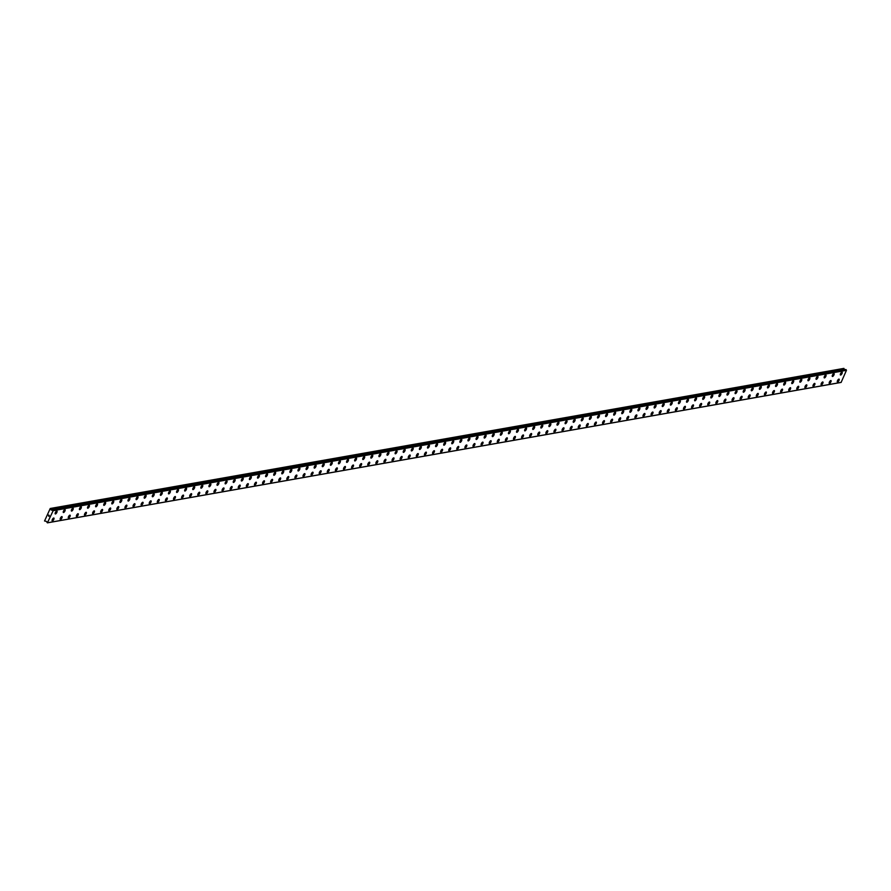 <?xml version="1.0" encoding="UTF-8"?>
<svg xmlns="http://www.w3.org/2000/svg" width="891" height="891" viewBox="0 0 891 891"><rect width="100%" height="100%" fill="white"/><g stroke="black" fill="none" stroke-linecap="round" stroke-linejoin="round"><path stroke-width="1.34" d="M839.077 379.132A1.648 0.613 -59.7 0 1 838.899 380.646A1.648 0.613 -59.7 0 1 837.607 382.005A1.648 0.613 -59.7 0 1 837.406 381.983A1.648 0.613 -59.7 0 1 837.596 380.468A1.648 0.613 -59.7 0 1 838.877 379.109A1.648 0.613 -59.7 0 1 839.077 379.132A1.648 0.613 -59.7 0 1 838.899 380.646A1.648 0.613 -59.7 0 1 837.607 382.005A1.648 0.613 -59.7 0 1 837.417 381.983M830.991 380.568A1.648 0.613 -59.7 0 1 830.802 382.083A1.648 0.613 -59.7 0 1 829.521 383.442A1.648 0.613 -59.7 0 1 829.309 383.408A1.648 0.613 -59.7 0 1 829.499 381.905A1.648 0.613 -59.7 0 1 830.791 380.535A1.648 0.613 -59.7 0 1 830.991 380.568A1.648 0.613 -59.7 0 1 830.802 382.083A1.648 0.613 -59.7 0 1 829.51 383.442A1.648 0.613 -59.7 0 1 829.321 383.42M822.894 381.994A1.648 0.613 -59.7 0 1 822.705 383.509A1.648 0.613 -59.7 0 1 821.424 384.879A1.648 0.613 -59.7 0 1 821.224 384.845A1.648 0.613 -59.7 0 1 821.402 383.33A1.648 0.613 -59.7 0 1 822.694 381.972A1.648 0.613 -59.7 0 1 822.894 381.994A1.648 0.613 -59.7 0 1 822.705 383.509A1.648 0.613 -59.7 0 1 821.424 384.867A1.648 0.613 -59.7 0 1 821.224 384.845M814.797 383.431A1.648 0.613 -59.7 0 1 814.619 384.945A1.648 0.613 -59.7 0 1 813.327 386.304A1.648 0.613 -59.7 0 1 813.127 386.282A1.648 0.613 -59.7 0 1 813.305 384.767A1.648 0.613 -59.7 0 1 814.597 383.397A1.648 0.613 -59.7 0 1 814.797 383.431A1.648 0.613 -59.7 0 1 814.608 384.945A1.648 0.613 -59.7 0 1 813.327 386.304A1.648 0.613 -59.7 0 1 813.127 386.282M806.7 384.856A1.648 0.613 -59.7 0 1 806.522 386.371A1.648 0.613 -59.7 0 1 805.23 387.741A1.648 0.613 -59.7 0 1 805.03 387.708A1.648 0.613 -59.7 0 1 805.219 386.193A1.648 0.613 -59.7 0 1 806.5 384.834A1.648 0.613 -59.7 0 1 806.7 384.856A1.648 0.613 -59.7 0 1 806.522 386.371A1.648 0.613 -59.7 0 1 805.23 387.741A1.648 0.613 -59.7 0 1 805.03 387.708M798.603 386.293A1.648 0.613 -59.7 0 1 798.425 387.808A1.648 0.613 -59.7 0 1 797.133 389.167A1.648 0.613 -59.7 0 1 796.933 389.144A1.648 0.613 -59.7 0 1 797.122 387.63A1.648 0.613 -59.7 0 1 798.403 386.271A1.648 0.613 -59.7 0 1 798.603 386.293A1.648 0.613 -59.7 0 1 798.425 387.808A1.648 0.613 -59.7 0 1 797.133 389.167A1.648 0.613 -59.7 0 1 796.944 389.144M790.506 387.719A1.648 0.613 -59.7 0 1 790.328 389.233A1.648 0.613 -59.7 0 1 789.036 390.603A1.648 0.613 -59.7 0 1 788.836 390.57M789.047 390.603A1.648 0.613 -59.7 0 1 788.847 390.581A1.648 0.613 -59.7 0 1 789.025 389.066A1.648 0.613 -59.7 0 1 790.317 387.696A1.648 0.613 -59.7 0 1 790.517 387.73A1.648 0.613 -59.7 0 1 790.328 389.244A1.648 0.613 -59.7 0 1 789.047 390.603M782.421 389.155A1.648 0.613 -59.7 0 1 782.231 390.67A1.648 0.613 -59.7 0 1 780.95 392.04A1.648 0.613 -59.7 0 1 780.75 392.007A1.648 0.613 -59.7 0 1 780.928 390.492A1.648 0.613 -59.7 0 1 782.22 389.133A1.648 0.613 -59.7 0 1 782.421 389.155A1.648 0.613 -59.7 0 1 782.231 390.67A1.648 0.613 -59.7 0 1 780.95 392.029A1.648 0.613 -59.7 0 1 780.75 392.007M774.324 390.592A1.648 0.613 -59.7 0 1 774.145 392.107A1.648 0.613 -59.7 0 1 772.853 393.466A1.648 0.613 -59.7 0 1 772.653 393.432A1.648 0.613 -59.7 0 1 772.831 391.929A1.648 0.613 -59.7 0 1 774.123 390.559A1.648 0.613 -59.7 0 1 774.324 390.592A1.648 0.613 -59.7 0 1 774.134 392.107A1.648 0.613 -59.7 0 1 772.853 393.466A1.648 0.613 -59.7 0 1 772.653 393.443M766.227 392.018A1.648 0.613 -59.7 0 1 766.048 393.532A1.648 0.613 -59.7 0 1 764.756 394.902A1.648 0.613 -59.7 0 1 764.556 394.869A1.648 0.613 -59.7 0 1 764.745 393.354A1.648 0.613 -59.7 0 1 766.026 391.995A1.648 0.613 -59.7 0 1 766.227 392.018A1.648 0.613 -59.7 0 1 766.048 393.532A1.648 0.613 -59.7 0 1 764.756 394.902A1.648 0.613 -59.7 0 1 764.556 394.869M758.13 393.454A1.648 0.613 -59.7 0 1 757.951 394.969A1.648 0.613 -59.7 0 1 756.659 396.328A1.648 0.613 -59.7 0 1 756.459 396.306A1.648 0.613 -59.7 0 1 756.648 394.791A1.648 0.613 -59.7 0 1 757.929 393.421A1.648 0.613 -59.7 0 1 758.13 393.454A1.648 0.613 -59.7 0 1 757.951 394.969A1.648 0.613 -59.7 0 1 756.659 396.328A1.648 0.613 -59.7 0 1 756.47 396.306M750.044 394.891A1.648 0.613 -59.7 0 1 749.854 396.406A1.648 0.613 -59.7 0 1 748.574 397.765A1.648 0.613 -59.7 0 1 748.362 397.731A1.648 0.613 -59.7 0 1 748.551 396.217A1.648 0.613 -59.7 0 1 749.843 394.858A1.648 0.613 -59.7 0 1 750.044 394.891A1.648 0.613 -59.7 0 1 749.854 396.395A1.648 0.613 -59.7 0 1 748.563 397.765A1.648 0.613 -59.7 0 1 748.373 397.731M741.947 396.317A1.648 0.613 -59.7 0 1 741.758 397.832A1.648 0.613 -59.7 0 1 740.477 399.19A1.648 0.613 -59.7 0 1 740.276 399.168A1.648 0.613 -59.7 0 1 740.454 397.653A1.648 0.613 -59.7 0 1 741.746 396.295A1.648 0.613 -59.7 0 1 741.947 396.317A1.648 0.613 -59.7 0 1 741.758 397.832A1.648 0.613 -59.7 0 1 740.477 399.19A1.648 0.613 -59.7 0 1 740.276 399.168M733.85 397.754A1.648 0.613 -59.7 0 1 733.672 399.268A1.648 0.613 -59.7 0 1 732.38 400.627A1.648 0.613 -59.7 0 1 732.179 400.594A1.648 0.613 -59.7 0 1 732.357 399.09A1.648 0.613 -59.7 0 1 733.649 397.72A1.648 0.613 -59.7 0 1 733.85 397.754A1.648 0.613 -59.7 0 1 733.661 399.257A1.648 0.613 -59.7 0 1 732.38 400.627A1.648 0.613 -59.7 0 1 732.179 400.605M725.753 399.179A1.648 0.613 -59.7 0 1 725.575 400.694A1.648 0.613 -59.7 0 1 724.283 402.064A1.648 0.613 -59.7 0 1 724.082 402.03A1.648 0.613 -59.7 0 1 724.272 400.516A1.648 0.613 -59.7 0 1 725.552 399.157A1.648 0.613 -59.7 0 1 725.753 399.179A1.648 0.613 -59.7 0 1 725.575 400.694A1.648 0.613 -59.7 0 1 724.283 402.053A1.648 0.613 -59.7 0 1 724.082 402.03M717.656 400.616A1.648 0.613 -59.7 0 1 717.478 402.131A1.648 0.613 -59.7 0 1 716.197 403.489A1.648 0.613 -59.7 0 1 715.985 403.467A1.648 0.613 -59.7 0 1 716.175 401.952A1.648 0.613 -59.7 0 1 717.455 400.582A1.648 0.613 -59.7 0 1 717.656 400.616A1.648 0.613 -59.7 0 1 717.478 402.131A1.648 0.613 -59.7 0 1 716.186 403.489A1.648 0.613 -59.7 0 1 715.996 403.467M708.089 404.926A1.648 0.613 -59.7 0 1 707.888 404.893A1.648 0.613 -59.7 0 1 708.078 403.378A1.648 0.613 -59.7 0 1 709.37 402.019A1.648 0.613 -59.7 0 1 709.57 402.041A1.648 0.613 -59.7 0 1 709.381 403.556A1.648 0.613 -59.7 0 1 708.089 404.926M709.57 402.041A1.648 0.613 -59.7 0 1 709.381 403.556A1.648 0.613 -59.7 0 1 708.1 404.926A1.648 0.613 -59.7 0 1 707.899 404.893M701.462 403.478A1.648 0.613 -59.7 0 1 701.284 404.993A1.648 0.613 -59.7 0 1 700.003 406.352A1.648 0.613 -59.7 0 1 699.803 406.329A1.648 0.613 -59.7 0 1 699.981 404.815A1.648 0.613 -59.7 0 1 701.273 403.456A1.648 0.613 -59.7 0 1 701.473 403.478A1.648 0.613 -59.7 0 1 701.295 404.993A1.648 0.613 -59.7 0 1 700.003 406.352A1.648 0.613 -59.7 0 1 699.803 406.329M693.376 404.915A1.648 0.613 -59.7 0 1 693.198 406.43A1.648 0.613 -59.7 0 1 691.906 407.788A1.648 0.613 -59.7 0 1 691.706 407.755A1.648 0.613 -59.7 0 1 691.884 406.251A1.648 0.613 -59.7 0 1 693.176 404.882A1.648 0.613 -59.7 0 1 693.376 404.915A1.648 0.613 -59.7 0 1 693.187 406.419A1.648 0.613 -59.7 0 1 691.906 407.788A1.648 0.613 -59.7 0 1 691.706 407.755M683.809 409.214A1.648 0.613 -59.7 0 1 683.609 409.192A1.648 0.613 -59.7 0 1 683.798 407.677A1.648 0.613 -59.7 0 1 685.079 406.318A1.648 0.613 -59.7 0 1 685.279 406.341A1.648 0.613 -59.7 0 1 685.101 407.855A1.648 0.613 -59.7 0 1 683.809 409.214M685.279 406.341A1.648 0.613 -59.7 0 1 685.101 407.855A1.648 0.613 -59.7 0 1 683.809 409.225A1.648 0.613 -59.7 0 1 683.609 409.192M677.182 407.777A1.648 0.613 -59.7 0 1 677.004 409.292A1.648 0.613 -59.7 0 1 675.723 410.651A1.648 0.613 -59.7 0 1 675.523 410.628A1.648 0.613 -59.7 0 1 675.701 409.114A1.648 0.613 -59.7 0 1 676.982 407.744A1.648 0.613 -59.7 0 1 677.182 407.777A1.648 0.613 -59.7 0 1 677.004 409.292A1.648 0.613 -59.7 0 1 675.712 410.651A1.648 0.613 -59.7 0 1 675.512 410.617M669.096 409.203A1.648 0.613 -59.7 0 1 668.907 410.718A1.648 0.613 -59.7 0 1 667.626 412.088A1.648 0.613 -59.7 0 1 667.415 412.054A1.648 0.613 -59.7 0 1 667.604 410.539A1.648 0.613 -59.7 0 1 668.896 409.181A1.648 0.613 -59.7 0 1 669.096 409.203A1.648 0.613 -59.7 0 1 668.907 410.718A1.648 0.613 -59.7 0 1 667.615 412.088A1.648 0.613 -59.7 0 1 667.426 412.054M660.999 410.64A1.648 0.613 -59.7 0 1 660.821 412.154A1.648 0.613 -59.7 0 1 659.529 413.513A1.648 0.613 -59.7 0 1 659.329 413.491A1.648 0.613 -59.7 0 1 659.507 411.976A1.648 0.613 -59.7 0 1 660.799 410.606A1.648 0.613 -59.7 0 1 660.999 410.64A1.648 0.613 -59.7 0 1 660.81 412.154A1.648 0.613 -59.7 0 1 659.529 413.513A1.648 0.613 -59.7 0 1 659.329 413.491M652.903 412.076A1.648 0.613 -59.7 0 1 652.724 413.58A1.648 0.613 -59.7 0 1 651.432 414.95A1.648 0.613 -59.7 0 1 651.232 414.916A1.648 0.613 -59.7 0 1 651.41 413.402A1.648 0.613 -59.7 0 1 652.702 412.043A1.648 0.613 -59.7 0 1 652.903 412.076A1.648 0.613 -59.7 0 1 652.713 413.58A1.648 0.613 -59.7 0 1 651.432 414.95A1.648 0.613 -59.7 0 1 651.232 414.916M644.806 413.502A1.648 0.613 -59.7 0 1 644.627 415.017A1.648 0.613 -59.7 0 1 643.335 416.375A1.648 0.613 -59.7 0 1 643.135 416.353A1.648 0.613 -59.7 0 1 643.324 414.838A1.648 0.613 -59.7 0 1 644.605 413.48A1.648 0.613 -59.7 0 1 644.806 413.502A1.648 0.613 -59.7 0 1 644.627 415.017A1.648 0.613 -59.7 0 1 643.335 416.375A1.648 0.613 -59.7 0 1 643.135 416.353M636.709 414.939A1.648 0.613 -59.7 0 1 636.53 416.453A1.648 0.613 -59.7 0 1 635.25 417.812A1.648 0.613 -59.7 0 1 635.038 417.779A1.648 0.613 -59.7 0 1 635.227 416.275A1.648 0.613 -59.7 0 1 636.508 414.905A1.648 0.613 -59.7 0 1 636.709 414.939A1.648 0.613 -59.7 0 1 636.53 416.442A1.648 0.613 -59.7 0 1 635.238 417.812A1.648 0.613 -59.7 0 1 635.049 417.79M627.141 419.238A1.648 0.613 -59.7 0 1 626.941 419.215A1.648 0.613 -59.7 0 1 627.13 417.701A1.648 0.613 -59.7 0 1 628.422 416.342A1.648 0.613 -59.7 0 1 628.623 416.364A1.648 0.613 -59.7 0 1 628.433 417.879A1.648 0.613 -59.7 0 1 627.141 419.238M628.623 416.364A1.648 0.613 -59.7 0 1 628.433 417.879A1.648 0.613 -59.7 0 1 627.153 419.249A1.648 0.613 -59.7 0 1 626.952 419.215M620.526 417.801A1.648 0.613 -59.7 0 1 620.348 419.316A1.648 0.613 -59.7 0 1 619.056 420.675A1.648 0.613 -59.7 0 1 618.855 420.652A1.648 0.613 -59.7 0 1 619.033 419.138A1.648 0.613 -59.7 0 1 620.325 417.768A1.648 0.613 -59.7 0 1 620.526 417.801A1.648 0.613 -59.7 0 1 620.336 419.316A1.648 0.613 -59.7 0 1 619.056 420.675A1.648 0.613 -59.7 0 1 618.855 420.652M612.429 419.227A1.648 0.613 -59.7 0 1 612.251 420.741A1.648 0.613 -59.7 0 1 610.959 422.111A1.648 0.613 -59.7 0 1 610.758 422.078A1.648 0.613 -59.7 0 1 610.948 420.563A1.648 0.613 -59.7 0 1 612.228 419.204A1.648 0.613 -59.7 0 1 612.429 419.227A1.648 0.613 -59.7 0 1 612.24 420.741A1.648 0.613 -59.7 0 1 610.959 422.111A1.648 0.613 -59.7 0 1 610.758 422.078M604.332 420.663A1.648 0.613 -59.7 0 1 604.154 422.178A1.648 0.613 -59.7 0 1 602.862 423.537A1.648 0.613 -59.7 0 1 602.661 423.515A1.648 0.613 -59.7 0 1 602.851 422A1.648 0.613 -59.7 0 1 604.131 420.641A1.648 0.613 -59.7 0 1 604.332 420.663A1.648 0.613 -59.7 0 1 604.154 422.178A1.648 0.613 -59.7 0 1 602.862 423.537A1.648 0.613 -59.7 0 1 602.661 423.515M594.765 424.974A1.648 0.613 -59.7 0 1 594.564 424.94A1.648 0.613 -59.7 0 1 594.754 423.425A1.648 0.613 -59.7 0 1 596.034 422.067A1.648 0.613 -59.7 0 1 596.235 422.1A1.648 0.613 -59.7 0 1 596.057 423.604A1.648 0.613 -59.7 0 1 594.765 424.974M596.235 422.1A1.648 0.613 -59.7 0 1 596.057 423.615A1.648 0.613 -59.7 0 1 594.776 424.974A1.648 0.613 -59.7 0 1 594.575 424.94M588.138 423.526A1.648 0.613 -59.7 0 1 587.96 425.04A1.648 0.613 -59.7 0 1 586.668 426.399A1.648 0.613 -59.7 0 1 586.478 426.377A1.648 0.613 -59.7 0 1 586.657 424.862A1.648 0.613 -59.7 0 1 587.949 423.503A1.648 0.613 -59.7 0 1 588.149 423.526A1.648 0.613 -59.7 0 1 587.96 425.04A1.648 0.613 -59.7 0 1 586.679 426.41A1.648 0.613 -59.7 0 1 586.478 426.377M580.052 424.962A1.648 0.613 -59.7 0 1 579.874 426.477A1.648 0.613 -59.7 0 1 578.582 427.836A1.648 0.613 -59.7 0 1 578.382 427.803A1.648 0.613 -59.7 0 1 578.56 426.299A1.648 0.613 -59.7 0 1 579.852 424.929A1.648 0.613 -59.7 0 1 580.052 424.962A1.648 0.613 -59.7 0 1 579.863 426.477A1.648 0.613 -59.7 0 1 578.582 427.836A1.648 0.613 -59.7 0 1 578.382 427.814M570.485 429.262A1.648 0.613 -59.7 0 1 570.285 429.239A1.648 0.613 -59.7 0 1 570.474 427.725A1.648 0.613 -59.7 0 1 571.755 426.366A1.648 0.613 -59.7 0 1 571.955 426.388A1.648 0.613 -59.7 0 1 571.766 427.903A1.648 0.613 -59.7 0 1 570.485 429.262M571.955 426.388A1.648 0.613 -59.7 0 1 571.777 427.903A1.648 0.613 -59.7 0 1 570.485 429.273A1.648 0.613 -59.7 0 1 570.285 429.239M563.858 427.825A1.648 0.613 -59.7 0 1 563.68 429.339A1.648 0.613 -59.7 0 1 562.388 430.698A1.648 0.613 -59.7 0 1 562.188 430.676A1.648 0.613 -59.7 0 1 562.377 429.161A1.648 0.613 -59.7 0 1 563.658 427.791A1.648 0.613 -59.7 0 1 563.858 427.825A1.648 0.613 -59.7 0 1 563.68 429.339A1.648 0.613 -59.7 0 1 562.388 430.698A1.648 0.613 -59.7 0 1 562.188 430.676M555.761 429.25A1.648 0.613 -59.7 0 1 555.583 430.765A1.648 0.613 -59.7 0 1 554.302 432.135A1.648 0.613 -59.7 0 1 554.091 432.102A1.648 0.613 -59.7 0 1 554.28 430.587A1.648 0.613 -59.7 0 1 555.572 429.228A1.648 0.613 -59.7 0 1 555.761 429.25A1.648 0.613 -59.7 0 1 555.583 430.765A1.648 0.613 -59.7 0 1 554.291 432.135A1.648 0.613 -59.7 0 1 554.102 432.102M547.675 430.687A1.648 0.613 -59.7 0 1 547.486 432.202A1.648 0.613 -59.7 0 1 546.205 433.561A1.648 0.613 -59.7 0 1 546.005 433.538A1.648 0.613 -59.7 0 1 546.183 432.024A1.648 0.613 -59.7 0 1 547.475 430.665A1.648 0.613 -59.7 0 1 547.675 430.687A1.648 0.613 -59.7 0 1 547.486 432.202A1.648 0.613 -59.7 0 1 546.194 433.561A1.648 0.613 -59.7 0 1 546.005 433.538M539.578 432.124A1.648 0.613 -59.7 0 1 539.4 433.639A1.648 0.613 -59.7 0 1 538.108 434.997A1.648 0.613 -59.7 0 1 537.908 434.964A1.648 0.613 -59.7 0 1 538.086 433.46A1.648 0.613 -59.7 0 1 539.378 432.09A1.648 0.613 -59.7 0 1 539.578 432.124A1.648 0.613 -59.7 0 1 539.389 433.627A1.648 0.613 -59.7 0 1 538.108 434.997A1.648 0.613 -59.7 0 1 537.908 434.975M531.481 433.549A1.648 0.613 -59.7 0 1 531.303 435.064A1.648 0.613 -59.7 0 1 530.011 436.434A1.648 0.613 -59.7 0 1 529.811 436.401A1.648 0.613 -59.7 0 1 530 434.886A1.648 0.613 -59.7 0 1 531.281 433.527A1.648 0.613 -59.7 0 1 531.481 433.549A1.648 0.613 -59.7 0 1 531.292 435.064A1.648 0.613 -59.7 0 1 530.011 436.423A1.648 0.613 -59.7 0 1 529.811 436.401M523.385 434.986A1.648 0.613 -59.7 0 1 523.206 436.501A1.648 0.613 -59.7 0 1 521.914 437.86A1.648 0.613 -59.7 0 1 521.714 437.837A1.648 0.613 -59.7 0 1 521.903 436.323A1.648 0.613 -59.7 0 1 523.184 434.953A1.648 0.613 -59.7 0 1 523.385 434.986A1.648 0.613 -59.7 0 1 523.206 436.501A1.648 0.613 -59.7 0 1 521.914 437.86A1.648 0.613 -59.7 0 1 521.714 437.837M515.288 436.412A1.648 0.613 -59.7 0 1 515.109 437.926A1.648 0.613 -59.7 0 1 513.829 439.296A1.648 0.613 -59.7 0 1 513.617 439.263A1.648 0.613 -59.7 0 1 513.806 437.748A1.648 0.613 -59.7 0 1 515.098 436.39A1.648 0.613 -59.7 0 1 515.288 436.412A1.648 0.613 -59.7 0 1 515.109 437.926A1.648 0.613 -59.7 0 1 513.817 439.296A1.648 0.613 -59.7 0 1 513.628 439.263M505.72 440.722A1.648 0.613 -59.7 0 1 505.531 440.7A1.648 0.613 -59.7 0 1 505.709 439.185A1.648 0.613 -59.7 0 1 507.001 437.826A1.648 0.613 -59.7 0 1 507.202 437.849A1.648 0.613 -59.7 0 1 507.012 439.363A1.648 0.613 -59.7 0 1 505.72 440.722M507.202 437.849A1.648 0.613 -59.7 0 1 507.012 439.363A1.648 0.613 -59.7 0 1 505.732 440.722A1.648 0.613 -59.7 0 1 505.531 440.7M499.105 439.285A1.648 0.613 -59.7 0 1 498.927 440.8A1.648 0.613 -59.7 0 1 497.635 442.159A1.648 0.613 -59.7 0 1 497.434 442.125A1.648 0.613 -59.7 0 1 497.612 440.611A1.648 0.613 -59.7 0 1 498.904 439.252A1.648 0.613 -59.7 0 1 499.105 439.285A1.648 0.613 -59.7 0 1 498.915 440.789A1.648 0.613 -59.7 0 1 497.635 442.159A1.648 0.613 -59.7 0 1 497.434 442.125M491.008 440.711A1.648 0.613 -59.7 0 1 490.83 442.226A1.648 0.613 -59.7 0 1 489.538 443.584A1.648 0.613 -59.7 0 1 489.337 443.562A1.648 0.613 -59.7 0 1 489.527 442.047A1.648 0.613 -59.7 0 1 490.807 440.689A1.648 0.613 -59.7 0 1 491.008 440.711A1.648 0.613 -59.7 0 1 490.818 442.226A1.648 0.613 -59.7 0 1 489.538 443.584A1.648 0.613 -59.7 0 1 489.337 443.562M482.911 442.148A1.648 0.613 -59.7 0 1 482.733 443.662A1.648 0.613 -59.7 0 1 481.441 445.021A1.648 0.613 -59.7 0 1 481.24 444.988A1.648 0.613 -59.7 0 1 481.43 443.484A1.648 0.613 -59.7 0 1 482.71 442.114A1.648 0.613 -59.7 0 1 482.911 442.148A1.648 0.613 -59.7 0 1 482.733 443.662A1.648 0.613 -59.7 0 1 481.441 445.021A1.648 0.613 -59.7 0 1 481.24 444.999M474.814 443.573A1.648 0.613 -59.7 0 1 474.636 445.088A1.648 0.613 -59.7 0 1 473.355 446.458A1.648 0.613 -59.7 0 1 473.154 446.424A1.648 0.613 -59.7 0 1 473.333 444.91A1.648 0.613 -59.7 0 1 474.625 443.551A1.648 0.613 -59.7 0 1 474.814 443.573A1.648 0.613 -59.7 0 1 474.636 445.088A1.648 0.613 -59.7 0 1 473.344 446.447A1.648 0.613 -59.7 0 1 473.143 446.424M466.728 445.01A1.648 0.613 -59.7 0 1 466.539 446.525A1.648 0.613 -59.7 0 1 465.258 447.883A1.648 0.613 -59.7 0 1 465.057 447.861A1.648 0.613 -59.7 0 1 465.236 446.346A1.648 0.613 -59.7 0 1 466.528 444.977A1.648 0.613 -59.7 0 1 466.728 445.01A1.648 0.613 -59.7 0 1 466.539 446.525A1.648 0.613 -59.7 0 1 465.247 447.883A1.648 0.613 -59.7 0 1 465.057 447.861M458.631 446.436A1.648 0.613 -59.7 0 1 458.453 447.95A1.648 0.613 -59.7 0 1 457.161 449.32A1.648 0.613 -59.7 0 1 456.96 449.287A1.648 0.613 -59.7 0 1 457.139 447.772A1.648 0.613 -59.7 0 1 458.431 446.413A1.648 0.613 -59.7 0 1 458.631 446.436A1.648 0.613 -59.7 0 1 458.442 447.95A1.648 0.613 -59.7 0 1 457.161 449.32A1.648 0.613 -59.7 0 1 456.96 449.287M450.534 447.872A1.648 0.613 -59.7 0 1 450.356 449.387A1.648 0.613 -59.7 0 1 449.064 450.746A1.648 0.613 -59.7 0 1 448.864 450.723A1.648 0.613 -59.7 0 1 449.053 449.209A1.648 0.613 -59.7 0 1 450.334 447.85A1.648 0.613 -59.7 0 1 450.534 447.872A1.648 0.613 -59.7 0 1 450.345 449.387A1.648 0.613 -59.7 0 1 449.064 450.746A1.648 0.613 -59.7 0 1 448.864 450.723M442.437 449.309A1.648 0.613 -59.7 0 1 442.259 450.824A1.648 0.613 -59.7 0 1 440.967 452.183A1.648 0.613 -59.7 0 1 440.767 452.16A1.648 0.613 -59.7 0 1 440.956 450.646A1.648 0.613 -59.7 0 1 442.237 449.276A1.648 0.613 -59.7 0 1 442.437 449.309A1.648 0.613 -59.7 0 1 442.259 450.813A1.648 0.613 -59.7 0 1 440.967 452.183A1.648 0.613 -59.7 0 1 440.767 452.149M434.351 450.735A1.648 0.613 -59.7 0 1 434.162 452.249A1.648 0.613 -59.7 0 1 432.881 453.619A1.648 0.613 -59.7 0 1 432.67 453.586A1.648 0.613 -59.7 0 1 432.859 452.071A1.648 0.613 -59.7 0 1 434.151 450.712A1.648 0.613 -59.7 0 1 434.351 450.735A1.648 0.613 -59.7 0 1 434.162 452.249A1.648 0.613 -59.7 0 1 432.87 453.608A1.648 0.613 -59.7 0 1 432.681 453.586M426.254 452.171A1.648 0.613 -59.7 0 1 426.065 453.686A1.648 0.613 -59.7 0 1 424.784 455.045A1.648 0.613 -59.7 0 1 424.584 455.023A1.648 0.613 -59.7 0 1 424.762 453.508A1.648 0.613 -59.7 0 1 426.054 452.138A1.648 0.613 -59.7 0 1 426.254 452.171A1.648 0.613 -59.7 0 1 426.065 453.686A1.648 0.613 -59.7 0 1 424.784 455.045A1.648 0.613 -59.7 0 1 424.584 455.023M418.157 453.597A1.648 0.613 -59.7 0 1 417.979 455.112A1.648 0.613 -59.7 0 1 416.687 456.482A1.648 0.613 -59.7 0 1 416.487 456.448A1.648 0.613 -59.7 0 1 416.665 454.933A1.648 0.613 -59.7 0 1 417.957 453.575A1.648 0.613 -59.7 0 1 418.157 453.597A1.648 0.613 -59.7 0 1 417.968 455.112A1.648 0.613 -59.7 0 1 416.687 456.482A1.648 0.613 -59.7 0 1 416.487 456.448M410.06 455.034A1.648 0.613 -59.7 0 1 409.882 456.548A1.648 0.613 -59.7 0 1 408.59 457.907A1.648 0.613 -59.7 0 1 408.39 457.885A1.648 0.613 -59.7 0 1 408.579 456.37A1.648 0.613 -59.7 0 1 409.86 455.011A1.648 0.613 -59.7 0 1 410.06 455.034A1.648 0.613 -59.7 0 1 409.882 456.548A1.648 0.613 -59.7 0 1 408.59 457.907A1.648 0.613 -59.7 0 1 408.39 457.885M401.964 456.47A1.648 0.613 -59.7 0 1 401.785 457.985A1.648 0.613 -59.7 0 1 400.493 459.344A1.648 0.613 -59.7 0 1 400.293 459.31A1.648 0.613 -59.7 0 1 400.482 457.796A1.648 0.613 -59.7 0 1 401.763 456.437A1.648 0.613 -59.7 0 1 401.964 456.47A1.648 0.613 -59.7 0 1 401.785 457.974A1.648 0.613 -59.7 0 1 400.493 459.344A1.648 0.613 -59.7 0 1 400.293 459.31M392.396 460.77A1.648 0.613 -59.7 0 1 392.196 460.747A1.648 0.613 -59.7 0 1 392.385 459.233A1.648 0.613 -59.7 0 1 393.677 457.874A1.648 0.613 -59.7 0 1 393.878 457.896A1.648 0.613 -59.7 0 1 393.688 459.411A1.648 0.613 -59.7 0 1 392.396 460.77M393.878 457.896A1.648 0.613 -59.7 0 1 393.688 459.411A1.648 0.613 -59.7 0 1 392.408 460.77A1.648 0.613 -59.7 0 1 392.207 460.747M385.77 459.333A1.648 0.613 -59.7 0 1 385.591 460.847A1.648 0.613 -59.7 0 1 384.311 462.206A1.648 0.613 -59.7 0 1 384.11 462.173M384.311 462.206A1.648 0.613 -59.7 0 1 384.11 462.184A1.648 0.613 -59.7 0 1 384.288 460.669A1.648 0.613 -59.7 0 1 385.58 459.299A1.648 0.613 -59.7 0 1 385.781 459.333A1.648 0.613 -59.7 0 1 385.591 460.847A1.648 0.613 -59.7 0 1 384.311 462.206M377.684 460.758A1.648 0.613 -59.7 0 1 377.506 462.273A1.648 0.613 -59.7 0 1 376.214 463.643A1.648 0.613 -59.7 0 1 376.013 463.61A1.648 0.613 -59.7 0 1 376.191 462.095A1.648 0.613 -59.7 0 1 377.483 460.736A1.648 0.613 -59.7 0 1 377.684 460.758A1.648 0.613 -59.7 0 1 377.494 462.273A1.648 0.613 -59.7 0 1 376.214 463.632A1.648 0.613 -59.7 0 1 376.013 463.61M369.587 462.195A1.648 0.613 -59.7 0 1 369.409 463.71A1.648 0.613 -59.7 0 1 368.117 465.069A1.648 0.613 -59.7 0 1 367.916 465.046A1.648 0.613 -59.7 0 1 368.106 463.532A1.648 0.613 -59.7 0 1 369.386 462.162A1.648 0.613 -59.7 0 1 369.587 462.195A1.648 0.613 -59.7 0 1 369.409 463.71A1.648 0.613 -59.7 0 1 368.117 465.069A1.648 0.613 -59.7 0 1 367.916 465.046M361.49 463.621A1.648 0.613 -59.7 0 1 361.312 465.135A1.648 0.613 -59.7 0 1 360.02 466.505A1.648 0.613 -59.7 0 1 359.83 466.472A1.648 0.613 -59.7 0 1 360.009 464.957A1.648 0.613 -59.7 0 1 361.289 463.598A1.648 0.613 -59.7 0 1 361.49 463.621A1.648 0.613 -59.7 0 1 361.312 465.135A1.648 0.613 -59.7 0 1 360.02 466.505A1.648 0.613 -59.7 0 1 359.819 466.472M353.404 465.057A1.648 0.613 -59.7 0 1 353.215 466.572A1.648 0.613 -59.7 0 1 351.934 467.931A1.648 0.613 -59.7 0 1 351.722 467.909A1.648 0.613 -59.7 0 1 351.912 466.394A1.648 0.613 -59.7 0 1 353.204 465.035A1.648 0.613 -59.7 0 1 353.404 465.057A1.648 0.613 -59.7 0 1 353.215 466.572A1.648 0.613 -59.7 0 1 351.923 467.931A1.648 0.613 -59.7 0 1 351.733 467.909M345.307 466.494A1.648 0.613 -59.7 0 1 345.118 468.009A1.648 0.613 -59.7 0 1 343.837 469.368A1.648 0.613 -59.7 0 1 343.636 469.334A1.648 0.613 -59.7 0 1 343.815 467.831A1.648 0.613 -59.7 0 1 345.107 466.461A1.648 0.613 -59.7 0 1 345.307 466.494A1.648 0.613 -59.7 0 1 345.118 467.998A1.648 0.613 -59.7 0 1 343.837 469.368A1.648 0.613 -59.7 0 1 343.636 469.345M337.21 467.92A1.648 0.613 -59.7 0 1 337.032 469.434A1.648 0.613 -59.7 0 1 335.74 470.804A1.648 0.613 -59.7 0 1 335.539 470.771A1.648 0.613 -59.7 0 1 335.718 469.256A1.648 0.613 -59.7 0 1 337.01 467.898A1.648 0.613 -59.7 0 1 337.21 467.92A1.648 0.613 -59.7 0 1 337.021 469.434A1.648 0.613 -59.7 0 1 335.74 470.793A1.648 0.613 -59.7 0 1 335.539 470.771M329.113 469.357A1.648 0.613 -59.7 0 1 328.935 470.871A1.648 0.613 -59.7 0 1 327.643 472.23A1.648 0.613 -59.7 0 1 327.442 472.208A1.648 0.613 -59.7 0 1 327.632 470.693A1.648 0.613 -59.7 0 1 328.913 469.323A1.648 0.613 -59.7 0 1 329.113 469.357A1.648 0.613 -59.7 0 1 328.935 470.871A1.648 0.613 -59.7 0 1 327.643 472.23A1.648 0.613 -59.7 0 1 327.442 472.197M321.016 470.782A1.648 0.613 -59.7 0 1 320.838 472.297A1.648 0.613 -59.7 0 1 319.546 473.667A1.648 0.613 -59.7 0 1 319.346 473.633A1.648 0.613 -59.7 0 1 319.535 472.119A1.648 0.613 -59.7 0 1 320.816 470.76A1.648 0.613 -59.7 0 1 321.016 470.782A1.648 0.613 -59.7 0 1 320.838 472.297A1.648 0.613 -59.7 0 1 319.546 473.667A1.648 0.613 -59.7 0 1 319.357 473.633M312.93 472.219A1.648 0.613 -59.7 0 1 312.741 473.734A1.648 0.613 -59.7 0 1 311.46 475.092A1.648 0.613 -59.7 0 1 311.249 475.07A1.648 0.613 -59.7 0 1 311.438 473.555A1.648 0.613 -59.7 0 1 312.73 472.185A1.648 0.613 -59.7 0 1 312.93 472.219A1.648 0.613 -59.7 0 1 312.741 473.734A1.648 0.613 -59.7 0 1 311.449 475.092A1.648 0.613 -59.7 0 1 311.26 475.07M304.822 473.644A1.648 0.613 -59.7 0 1 304.644 475.159A1.648 0.613 -59.7 0 1 303.363 476.529A1.648 0.613 -59.7 0 1 303.163 476.496A1.648 0.613 -59.7 0 1 303.341 474.981A1.648 0.613 -59.7 0 1 304.633 473.622A1.648 0.613 -59.7 0 1 304.833 473.656A1.648 0.613 -59.7 0 1 304.644 475.17A1.648 0.613 -59.7 0 1 303.363 476.529A1.648 0.613 -59.7 0 1 303.163 476.496M296.736 475.081A1.648 0.613 -59.7 0 1 296.558 476.596A1.648 0.613 -59.7 0 1 295.266 477.955A1.648 0.613 -59.7 0 1 295.066 477.932A1.648 0.613 -59.7 0 1 295.244 476.418A1.648 0.613 -59.7 0 1 296.536 475.059A1.648 0.613 -59.7 0 1 296.736 475.081A1.648 0.613 -59.7 0 1 296.547 476.596A1.648 0.613 -59.7 0 1 295.266 477.955A1.648 0.613 -59.7 0 1 295.066 477.932M288.639 476.518A1.648 0.613 -59.7 0 1 288.461 478.033A1.648 0.613 -59.7 0 1 287.169 479.391A1.648 0.613 -59.7 0 1 286.969 479.358A1.648 0.613 -59.7 0 1 287.158 477.854A1.648 0.613 -59.7 0 1 288.439 476.485A1.648 0.613 -59.7 0 1 288.639 476.518A1.648 0.613 -59.7 0 1 288.461 478.022A1.648 0.613 -59.7 0 1 287.169 479.391A1.648 0.613 -59.7 0 1 286.969 479.369M280.542 477.944A1.648 0.613 -59.7 0 1 280.364 479.458A1.648 0.613 -59.7 0 1 279.072 480.828A1.648 0.613 -59.7 0 1 278.872 480.795A1.648 0.613 -59.7 0 1 279.061 479.28A1.648 0.613 -59.7 0 1 280.342 477.921A1.648 0.613 -59.7 0 1 280.542 477.944A1.648 0.613 -59.7 0 1 280.364 479.458A1.648 0.613 -59.7 0 1 279.072 480.817A1.648 0.613 -59.7 0 1 278.883 480.795M272.446 479.38A1.648 0.613 -59.7 0 1 272.267 480.895A1.648 0.613 -59.7 0 1 270.975 482.254A1.648 0.613 -59.7 0 1 270.775 482.231M270.987 482.254A1.648 0.613 -59.7 0 1 270.786 482.231A1.648 0.613 -59.7 0 1 270.964 480.717A1.648 0.613 -59.7 0 1 272.256 479.347A1.648 0.613 -59.7 0 1 272.457 479.38A1.648 0.613 -59.7 0 1 272.267 480.895A1.648 0.613 -59.7 0 1 270.987 482.254M264.36 480.806A1.648 0.613 -59.7 0 1 264.17 482.321A1.648 0.613 -59.7 0 1 262.89 483.69A1.648 0.613 -59.7 0 1 262.689 483.657A1.648 0.613 -59.7 0 1 262.867 482.142A1.648 0.613 -59.7 0 1 264.159 480.784A1.648 0.613 -59.7 0 1 264.36 480.806A1.648 0.613 -59.7 0 1 264.17 482.321A1.648 0.613 -59.7 0 1 262.89 483.69A1.648 0.613 -59.7 0 1 262.689 483.657M256.263 482.243A1.648 0.613 -59.7 0 1 256.085 483.757A1.648 0.613 -59.7 0 1 254.793 485.116A1.648 0.613 -59.7 0 1 254.592 485.094A1.648 0.613 -59.7 0 1 254.77 483.579A1.648 0.613 -59.7 0 1 256.062 482.22A1.648 0.613 -59.7 0 1 256.263 482.243A1.648 0.613 -59.7 0 1 256.073 483.757A1.648 0.613 -59.7 0 1 254.793 485.116A1.648 0.613 -59.7 0 1 254.592 485.094M248.166 483.668A1.648 0.613 -59.7 0 1 247.988 485.183A1.648 0.613 -59.7 0 1 246.696 486.553A1.648 0.613 -59.7 0 1 246.495 486.519A1.648 0.613 -59.7 0 1 246.684 485.016A1.648 0.613 -59.7 0 1 247.965 483.646A1.648 0.613 -59.7 0 1 248.166 483.679A1.648 0.613 -59.7 0 1 247.988 485.194A1.648 0.613 -59.7 0 1 246.696 486.553A1.648 0.613 -59.7 0 1 246.495 486.519M240.069 485.105A1.648 0.613 -59.7 0 1 239.891 486.62A1.648 0.613 -59.7 0 1 238.61 487.99A1.648 0.613 -59.7 0 1 238.398 487.956A1.648 0.613 -59.7 0 1 238.588 486.441A1.648 0.613 -59.7 0 1 239.868 485.083A1.648 0.613 -59.7 0 1 240.069 485.105A1.648 0.613 -59.7 0 1 239.891 486.62A1.648 0.613 -59.7 0 1 238.599 487.978A1.648 0.613 -59.7 0 1 238.409 487.956M231.983 486.542A1.648 0.613 -59.7 0 1 231.794 488.056A1.648 0.613 -59.7 0 1 230.513 489.415A1.648 0.613 -59.7 0 1 230.301 489.382A1.648 0.613 -59.7 0 1 230.491 487.878A1.648 0.613 -59.7 0 1 231.783 486.508A1.648 0.613 -59.7 0 1 231.983 486.542A1.648 0.613 -59.7 0 1 231.794 488.056A1.648 0.613 -59.7 0 1 230.502 489.415A1.648 0.613 -59.7 0 1 230.312 489.393M223.886 487.967A1.648 0.613 -59.7 0 1 223.697 489.482A1.648 0.613 -59.7 0 1 222.416 490.852A1.648 0.613 -59.7 0 1 222.215 490.818A1.648 0.613 -59.7 0 1 222.394 489.304A1.648 0.613 -59.7 0 1 223.686 487.945A1.648 0.613 -59.7 0 1 223.886 487.967A1.648 0.613 -59.7 0 1 223.697 489.482A1.648 0.613 -59.7 0 1 222.416 490.852A1.648 0.613 -59.7 0 1 222.215 490.818M215.789 489.404A1.648 0.613 -59.7 0 1 215.611 490.919A1.648 0.613 -59.7 0 1 214.319 492.278A1.648 0.613 -59.7 0 1 214.118 492.255A1.648 0.613 -59.7 0 1 214.297 490.741A1.648 0.613 -59.7 0 1 215.589 489.371A1.648 0.613 -59.7 0 1 215.789 489.404A1.648 0.613 -59.7 0 1 215.6 490.919A1.648 0.613 -59.7 0 1 214.319 492.278A1.648 0.613 -59.7 0 1 214.118 492.255M207.692 490.841A1.648 0.613 -59.7 0 1 207.514 492.344A1.648 0.613 -59.7 0 1 206.222 493.714A1.648 0.613 -59.7 0 1 206.021 493.681A1.648 0.613 -59.7 0 1 206.211 492.166A1.648 0.613 -59.7 0 1 207.492 490.807A1.648 0.613 -59.7 0 1 207.692 490.841A1.648 0.613 -59.7 0 1 207.514 492.344A1.648 0.613 -59.7 0 1 206.222 493.714A1.648 0.613 -59.7 0 1 206.021 493.681M199.595 492.266A1.648 0.613 -59.7 0 1 199.417 493.781A1.648 0.613 -59.7 0 1 198.136 495.14A1.648 0.613 -59.7 0 1 197.925 495.118A1.648 0.613 -59.7 0 1 198.114 493.603A1.648 0.613 -59.7 0 1 199.395 492.244A1.648 0.613 -59.7 0 1 199.595 492.266A1.648 0.613 -59.7 0 1 199.417 493.781A1.648 0.613 -59.7 0 1 198.125 495.14A1.648 0.613 -59.7 0 1 197.936 495.118M191.498 493.692A1.648 0.613 -59.7 0 1 191.32 495.207A1.648 0.613 -59.7 0 1 190.028 496.577A1.648 0.613 -59.7 0 1 189.828 496.543A1.648 0.613 -59.7 0 1 190.017 495.04A1.648 0.613 -59.7 0 1 191.309 493.67A1.648 0.613 -59.7 0 1 191.509 493.703A1.648 0.613 -59.7 0 1 191.32 495.218A1.648 0.613 -59.7 0 1 190.039 496.577A1.648 0.613 -59.7 0 1 189.839 496.554M183.401 495.129A1.648 0.613 -59.7 0 1 183.223 496.643A1.648 0.613 -59.7 0 1 181.942 498.002A1.648 0.613 -59.7 0 1 181.742 497.98A1.648 0.613 -59.7 0 1 181.92 496.465A1.648 0.613 -59.7 0 1 183.212 495.106A1.648 0.613 -59.7 0 1 183.412 495.129A1.648 0.613 -59.7 0 1 183.234 496.643A1.648 0.613 -59.7 0 1 181.942 498.013A1.648 0.613 -59.7 0 1 181.742 497.98M175.315 496.565A1.648 0.613 -59.7 0 1 175.137 498.08A1.648 0.613 -59.7 0 1 173.845 499.439A1.648 0.613 -59.7 0 1 173.645 499.417A1.648 0.613 -59.7 0 1 173.823 497.902A1.648 0.613 -59.7 0 1 175.115 496.532A1.648 0.613 -59.7 0 1 175.315 496.565A1.648 0.613 -59.7 0 1 175.126 498.08A1.648 0.613 -59.7 0 1 173.845 499.439A1.648 0.613 -59.7 0 1 173.645 499.417M167.218 497.991A1.648 0.613 -59.7 0 1 167.04 499.506A1.648 0.613 -59.7 0 1 165.748 500.876A1.648 0.613 -59.7 0 1 165.548 500.842A1.648 0.613 -59.7 0 1 165.737 499.328A1.648 0.613 -59.7 0 1 167.018 497.969A1.648 0.613 -59.7 0 1 167.218 497.991A1.648 0.613 -59.7 0 1 167.04 499.506A1.648 0.613 -59.7 0 1 165.748 500.876A1.648 0.613 -59.7 0 1 165.548 500.842M159.121 499.428A1.648 0.613 -59.7 0 1 158.943 500.942A1.648 0.613 -59.7 0 1 157.662 502.301A1.648 0.613 -59.7 0 1 157.462 502.279A1.648 0.613 -59.7 0 1 157.64 500.764A1.648 0.613 -59.7 0 1 158.921 499.405A1.648 0.613 -59.7 0 1 159.121 499.428A1.648 0.613 -59.7 0 1 158.943 500.942A1.648 0.613 -59.7 0 1 157.651 502.301A1.648 0.613 -59.7 0 1 157.451 502.279M151.036 500.865A1.648 0.613 -59.7 0 1 150.846 502.379A1.648 0.613 -59.7 0 1 149.565 503.738A1.648 0.613 -59.7 0 1 149.354 503.705A1.648 0.613 -59.7 0 1 149.543 502.19A1.648 0.613 -59.7 0 1 150.835 500.831A1.648 0.613 -59.7 0 1 151.036 500.865A1.648 0.613 -59.7 0 1 150.846 502.368A1.648 0.613 -59.7 0 1 149.554 503.738A1.648 0.613 -59.7 0 1 149.365 503.705M141.469 505.164A1.648 0.613 -59.7 0 1 141.268 505.141A1.648 0.613 -59.7 0 1 141.446 503.627A1.648 0.613 -59.7 0 1 142.738 502.268A1.648 0.613 -59.7 0 1 142.939 502.29A1.648 0.613 -59.7 0 1 142.749 503.805A1.648 0.613 -59.7 0 1 141.469 505.164M142.939 502.29A1.648 0.613 -59.7 0 1 142.76 503.805A1.648 0.613 -59.7 0 1 141.469 505.175A1.648 0.613 -59.7 0 1 141.268 505.141M134.842 503.727A1.648 0.613 -59.7 0 1 134.664 505.242A1.648 0.613 -59.7 0 1 133.372 506.6A1.648 0.613 -59.7 0 1 133.171 506.567A1.648 0.613 -59.7 0 1 133.349 505.063A1.648 0.613 -59.7 0 1 134.641 503.693A1.648 0.613 -59.7 0 1 134.842 503.727A1.648 0.613 -59.7 0 1 134.652 505.242A1.648 0.613 -59.7 0 1 133.372 506.6A1.648 0.613 -59.7 0 1 133.171 506.578M126.745 505.152A1.648 0.613 -59.7 0 1 126.567 506.667A1.648 0.613 -59.7 0 1 125.275 508.037A1.648 0.613 -59.7 0 1 125.074 508.004A1.648 0.613 -59.7 0 1 125.263 506.489A1.648 0.613 -59.7 0 1 126.544 505.13A1.648 0.613 -59.7 0 1 126.745 505.152A1.648 0.613 -59.7 0 1 126.567 506.667A1.648 0.613 -59.7 0 1 125.275 508.026A1.648 0.613 -59.7 0 1 125.074 508.004M118.648 506.589A1.648 0.613 -59.7 0 1 118.47 508.104A1.648 0.613 -59.7 0 1 117.189 509.463A1.648 0.613 -59.7 0 1 116.977 509.44A1.648 0.613 -59.7 0 1 117.166 507.926A1.648 0.613 -59.7 0 1 118.447 506.556A1.648 0.613 -59.7 0 1 118.648 506.589A1.648 0.613 -59.7 0 1 118.47 508.104A1.648 0.613 -59.7 0 1 117.178 509.463A1.648 0.613 -59.7 0 1 116.988 509.44M110.562 508.015A1.648 0.613 -59.7 0 1 110.373 509.529A1.648 0.613 -59.7 0 1 109.092 510.899A1.648 0.613 -59.7 0 1 108.891 510.866A1.648 0.613 -59.7 0 1 109.07 509.351A1.648 0.613 -59.7 0 1 110.361 507.993A1.648 0.613 -59.7 0 1 110.562 508.015A1.648 0.613 -59.7 0 1 110.373 509.529A1.648 0.613 -59.7 0 1 109.081 510.899A1.648 0.613 -59.7 0 1 108.891 510.866M102.465 509.452A1.648 0.613 -59.7 0 1 102.287 510.966A1.648 0.613 -59.7 0 1 100.995 512.325A1.648 0.613 -59.7 0 1 100.794 512.303A1.648 0.613 -59.7 0 1 100.973 510.788A1.648 0.613 -59.7 0 1 102.265 509.429A1.648 0.613 -59.7 0 1 102.465 509.452A1.648 0.613 -59.7 0 1 102.276 510.966A1.648 0.613 -59.7 0 1 100.995 512.325A1.648 0.613 -59.7 0 1 100.794 512.303M94.368 510.888A1.648 0.613 -59.7 0 1 94.19 512.403A1.648 0.613 -59.7 0 1 92.898 513.762A1.648 0.613 -59.7 0 1 92.697 513.728A1.648 0.613 -59.7 0 1 92.887 512.225A1.648 0.613 -59.7 0 1 94.168 510.855A1.648 0.613 -59.7 0 1 94.368 510.888A1.648 0.613 -59.7 0 1 94.179 512.392A1.648 0.613 -59.7 0 1 92.898 513.762A1.648 0.613 -59.7 0 1 92.697 513.739M84.801 515.187A1.648 0.613 -59.7 0 1 84.6 515.165A1.648 0.613 -59.7 0 1 84.79 513.65A1.648 0.613 -59.7 0 1 86.071 512.292A1.648 0.613 -59.7 0 1 86.271 512.314A1.648 0.613 -59.7 0 1 86.093 513.829A1.648 0.613 -59.7 0 1 84.801 515.187M86.271 512.314A1.648 0.613 -59.7 0 1 86.093 513.829A1.648 0.613 -59.7 0 1 84.801 515.198A1.648 0.613 -59.7 0 1 84.6 515.165M76.704 516.624A1.648 0.613 -59.7 0 1 76.503 516.602A1.648 0.613 -59.7 0 1 76.693 515.087A1.648 0.613 -59.7 0 1 77.985 513.717A1.648 0.613 -59.7 0 1 78.174 513.751A1.648 0.613 -59.7 0 1 77.996 515.265A1.648 0.613 -59.7 0 1 76.704 516.624M78.174 513.751A1.648 0.613 -59.7 0 1 77.996 515.265A1.648 0.613 -59.7 0 1 76.715 516.624A1.648 0.613 -59.7 0 1 76.515 516.602M70.077 515.176A1.648 0.613 -59.7 0 1 69.899 516.691A1.648 0.613 -59.7 0 1 68.607 518.061A1.648 0.613 -59.7 0 1 68.418 518.027A1.648 0.613 -59.7 0 1 68.596 516.513A1.648 0.613 -59.7 0 1 69.888 515.154A1.648 0.613 -59.7 0 1 70.088 515.176A1.648 0.613 -59.7 0 1 69.899 516.691A1.648 0.613 -59.7 0 1 68.618 518.061A1.648 0.613 -59.7 0 1 68.418 518.027M61.991 516.613A1.648 0.613 -59.7 0 1 61.813 518.128A1.648 0.613 -59.7 0 1 60.521 519.486A1.648 0.613 -59.7 0 1 60.321 519.464A1.648 0.613 -59.7 0 1 60.499 517.949A1.648 0.613 -59.7 0 1 61.791 516.591A1.648 0.613 -59.7 0 1 61.991 516.613A1.648 0.613 -59.7 0 1 61.802 518.128A1.648 0.613 -59.7 0 1 60.521 519.486A1.648 0.613 -59.7 0 1 60.321 519.464M53.894 518.05A1.648 0.613 -59.7 0 1 53.716 519.564A1.648 0.613 -59.7 0 1 52.424 520.923A1.648 0.613 -59.7 0 1 52.224 520.89A1.648 0.613 -59.7 0 1 52.413 519.375A1.648 0.613 -59.7 0 1 53.694 518.016A1.648 0.613 -59.7 0 1 53.894 518.05A1.648 0.613 -59.7 0 1 53.705 519.553A1.648 0.613 -59.7 0 1 52.424 520.923A1.648 0.613 -59.7 0 1 52.224 520.89M842.129 372.16A1.648 0.613 -59.7 0 1 841.95 373.674A1.648 0.613 -59.7 0 1 840.659 375.044A1.648 0.613 -59.7 0 1 840.458 375.011A1.648 0.613 -59.7 0 1 840.636 373.496A1.648 0.613 -59.7 0 1 841.928 372.137A1.648 0.613 -59.7 0 1 842.129 372.16A1.648 0.613 -59.7 0 1 841.939 373.674A1.648 0.613 -59.7 0 1 840.659 375.033A1.648 0.613 -59.7 0 1 840.458 375.011M834.032 373.596A1.648 0.613 -59.7 0 1 833.853 375.111A1.648 0.613 -59.7 0 1 832.562 376.47A1.648 0.613 -59.7 0 1 832.361 376.436A1.648 0.613 -59.7 0 1 832.539 374.933A1.648 0.613 -59.7 0 1 833.831 373.563A1.648 0.613 -59.7 0 1 834.032 373.596A1.648 0.613 -59.7 0 1 833.842 375.111A1.648 0.613 -59.7 0 1 832.562 376.47A1.648 0.613 -59.7 0 1 832.361 376.447M825.935 375.022A1.648 0.613 -59.7 0 1 825.757 376.537A1.648 0.613 -59.7 0 1 824.465 377.907A1.648 0.613 -59.7 0 1 824.264 377.873A1.648 0.613 -59.7 0 1 824.453 376.358A1.648 0.613 -59.7 0 1 825.734 375A1.648 0.613 -59.7 0 1 825.935 375.022A1.648 0.613 -59.7 0 1 825.757 376.537A1.648 0.613 -59.7 0 1 824.465 377.907A1.648 0.613 -59.7 0 1 824.264 377.873M817.838 376.459A1.648 0.613 -59.7 0 1 817.66 377.973A1.648 0.613 -59.7 0 1 816.379 379.332A1.648 0.613 -59.7 0 1 816.167 379.31A1.648 0.613 -59.7 0 1 816.356 377.795A1.648 0.613 -59.7 0 1 817.637 376.425A1.648 0.613 -59.7 0 1 817.838 376.459A1.648 0.613 -59.7 0 1 817.66 377.973A1.648 0.613 -59.7 0 1 816.368 379.332A1.648 0.613 -59.7 0 1 816.178 379.31M808.271 380.769A1.648 0.613 -59.7 0 1 808.07 380.735A1.648 0.613 -59.7 0 1 808.26 379.221A1.648 0.613 -59.7 0 1 809.551 377.862A1.648 0.613 -59.7 0 1 809.752 377.895A1.648 0.613 -59.7 0 1 809.563 379.399A1.648 0.613 -59.7 0 1 808.271 380.769M809.752 377.895A1.648 0.613 -59.7 0 1 809.563 379.41A1.648 0.613 -59.7 0 1 808.282 380.769A1.648 0.613 -59.7 0 1 808.081 380.735M801.644 379.321A1.648 0.613 -59.7 0 1 801.466 380.836A1.648 0.613 -59.7 0 1 800.185 382.194A1.648 0.613 -59.7 0 1 799.984 382.172A1.648 0.613 -59.7 0 1 800.163 380.657A1.648 0.613 -59.7 0 1 801.455 379.299A1.648 0.613 -59.7 0 1 801.655 379.321A1.648 0.613 -59.7 0 1 801.477 380.836A1.648 0.613 -59.7 0 1 800.185 382.194A1.648 0.613 -59.7 0 1 799.984 382.172M793.558 380.758A1.648 0.613 -59.7 0 1 793.38 382.272A1.648 0.613 -59.7 0 1 792.088 383.631A1.648 0.613 -59.7 0 1 791.887 383.609A1.648 0.613 -59.7 0 1 792.066 382.094A1.648 0.613 -59.7 0 1 793.358 380.724A1.648 0.613 -59.7 0 1 793.558 380.758A1.648 0.613 -59.7 0 1 793.369 382.261A1.648 0.613 -59.7 0 1 792.088 383.631A1.648 0.613 -59.7 0 1 791.887 383.598M785.461 382.183A1.648 0.613 -59.7 0 1 785.283 383.698A1.648 0.613 -59.7 0 1 783.991 385.068A1.648 0.613 -59.7 0 1 783.79 385.035A1.648 0.613 -59.7 0 1 783.98 383.52A1.648 0.613 -59.7 0 1 785.261 382.161A1.648 0.613 -59.7 0 1 785.461 382.183A1.648 0.613 -59.7 0 1 785.283 383.698A1.648 0.613 -59.7 0 1 783.991 385.057A1.648 0.613 -59.7 0 1 783.79 385.035M777.364 383.62A1.648 0.613 -59.7 0 1 777.186 385.135A1.648 0.613 -59.7 0 1 775.905 386.494A1.648 0.613 -59.7 0 1 775.705 386.471A1.648 0.613 -59.7 0 1 775.883 384.957A1.648 0.613 -59.7 0 1 777.164 383.587A1.648 0.613 -59.7 0 1 777.364 383.62A1.648 0.613 -59.7 0 1 777.186 385.135A1.648 0.613 -59.7 0 1 775.894 386.494A1.648 0.613 -59.7 0 1 775.693 386.471M769.278 385.046A1.648 0.613 -59.7 0 1 769.089 386.56A1.648 0.613 -59.7 0 1 767.808 387.93A1.648 0.613 -59.7 0 1 767.597 387.897A1.648 0.613 -59.7 0 1 767.786 386.382A1.648 0.613 -59.7 0 1 769.078 385.023A1.648 0.613 -59.7 0 1 769.278 385.046A1.648 0.613 -59.7 0 1 769.089 386.56A1.648 0.613 -59.7 0 1 767.797 387.93A1.648 0.613 -59.7 0 1 767.608 387.897M761.181 386.482A1.648 0.613 -59.7 0 1 761.003 387.997A1.648 0.613 -59.7 0 1 759.711 389.356A1.648 0.613 -59.7 0 1 759.511 389.334A1.648 0.613 -59.7 0 1 759.689 387.819A1.648 0.613 -59.7 0 1 760.981 386.46A1.648 0.613 -59.7 0 1 761.181 386.482A1.648 0.613 -59.7 0 1 760.992 387.997A1.648 0.613 -59.7 0 1 759.711 389.356A1.648 0.613 -59.7 0 1 759.511 389.334M753.084 387.919A1.648 0.613 -59.7 0 1 752.906 389.434A1.648 0.613 -59.7 0 1 751.614 390.793A1.648 0.613 -59.7 0 1 751.414 390.759A1.648 0.613 -59.7 0 1 751.603 389.256A1.648 0.613 -59.7 0 1 752.884 387.886A1.648 0.613 -59.7 0 1 753.084 387.919A1.648 0.613 -59.7 0 1 752.895 389.423A1.648 0.613 -59.7 0 1 751.614 390.793A1.648 0.613 -59.7 0 1 751.414 390.759M744.987 389.345A1.648 0.613 -59.7 0 1 744.809 390.859A1.648 0.613 -59.7 0 1 743.517 392.229A1.648 0.613 -59.7 0 1 743.317 392.196A1.648 0.613 -59.7 0 1 743.506 390.681A1.648 0.613 -59.7 0 1 744.787 389.322A1.648 0.613 -59.7 0 1 744.987 389.345A1.648 0.613 -59.7 0 1 744.809 390.859A1.648 0.613 -59.7 0 1 743.517 392.218A1.648 0.613 -59.7 0 1 743.317 392.196M736.89 390.781A1.648 0.613 -59.7 0 1 736.712 392.296A1.648 0.613 -59.7 0 1 735.431 393.655A1.648 0.613 -59.7 0 1 735.231 393.633A1.648 0.613 -59.7 0 1 735.409 392.118A1.648 0.613 -59.7 0 1 736.701 390.748A1.648 0.613 -59.7 0 1 736.89 390.781A1.648 0.613 -59.7 0 1 736.712 392.296A1.648 0.613 -59.7 0 1 735.42 393.655A1.648 0.613 -59.7 0 1 735.22 393.622M728.805 392.207A1.648 0.613 -59.7 0 1 728.615 393.722A1.648 0.613 -59.7 0 1 727.334 395.092A1.648 0.613 -59.7 0 1 727.134 395.058A1.648 0.613 -59.7 0 1 727.312 393.544A1.648 0.613 -59.7 0 1 728.604 392.185A1.648 0.613 -59.7 0 1 728.805 392.207A1.648 0.613 -59.7 0 1 728.615 393.722A1.648 0.613 -59.7 0 1 727.323 395.092A1.648 0.613 -59.7 0 1 727.134 395.058M720.708 393.644A1.648 0.613 -59.7 0 1 720.529 395.159A1.648 0.613 -59.7 0 1 719.237 396.517A1.648 0.613 -59.7 0 1 719.037 396.495A1.648 0.613 -59.7 0 1 719.215 394.98A1.648 0.613 -59.7 0 1 720.507 393.61A1.648 0.613 -59.7 0 1 720.708 393.644A1.648 0.613 -59.7 0 1 720.518 395.159A1.648 0.613 -59.7 0 1 719.237 396.517A1.648 0.613 -59.7 0 1 719.037 396.495M712.611 395.069A1.648 0.613 -59.7 0 1 712.421 396.584A1.648 0.613 -59.7 0 1 711.141 397.954A1.648 0.613 -59.7 0 1 710.94 397.921A1.648 0.613 -59.7 0 1 711.129 396.406A1.648 0.613 -59.7 0 1 712.41 395.047A1.648 0.613 -59.7 0 1 712.611 395.081A1.648 0.613 -59.7 0 1 712.432 396.584A1.648 0.613 -59.7 0 1 711.141 397.954A1.648 0.613 -59.7 0 1 710.94 397.921M704.514 396.506A1.648 0.613 -59.7 0 1 704.336 398.021A1.648 0.613 -59.7 0 1 703.044 399.38A1.648 0.613 -59.7 0 1 702.843 399.357A1.648 0.613 -59.7 0 1 703.032 397.843A1.648 0.613 -59.7 0 1 704.313 396.484A1.648 0.613 -59.7 0 1 704.514 396.506A1.648 0.613 -59.7 0 1 704.336 398.021A1.648 0.613 -59.7 0 1 703.044 399.38A1.648 0.613 -59.7 0 1 702.843 399.357M694.947 400.816A1.648 0.613 -59.7 0 1 694.746 400.783A1.648 0.613 -59.7 0 1 694.935 399.279A1.648 0.613 -59.7 0 1 696.227 397.909A1.648 0.613 -59.7 0 1 696.417 397.943A1.648 0.613 -59.7 0 1 696.239 399.446A1.648 0.613 -59.7 0 1 694.947 400.816M696.417 397.943A1.648 0.613 -59.7 0 1 696.239 399.458A1.648 0.613 -59.7 0 1 694.958 400.816A1.648 0.613 -59.7 0 1 694.757 400.794M688.32 399.368A1.648 0.613 -59.7 0 1 688.142 400.883A1.648 0.613 -59.7 0 1 686.85 402.242A1.648 0.613 -59.7 0 1 686.66 402.22A1.648 0.613 -59.7 0 1 686.838 400.705A1.648 0.613 -59.7 0 1 688.13 399.346A1.648 0.613 -59.7 0 1 688.331 399.368A1.648 0.613 -59.7 0 1 688.142 400.883A1.648 0.613 -59.7 0 1 686.861 402.253A1.648 0.613 -59.7 0 1 686.66 402.22M680.234 400.805A1.648 0.613 -59.7 0 1 680.056 402.32A1.648 0.613 -59.7 0 1 678.764 403.679A1.648 0.613 -59.7 0 1 678.563 403.656A1.648 0.613 -59.7 0 1 678.742 402.142A1.648 0.613 -59.7 0 1 680.033 400.772A1.648 0.613 -59.7 0 1 680.234 400.805A1.648 0.613 -59.7 0 1 680.045 402.32A1.648 0.613 -59.7 0 1 678.764 403.679A1.648 0.613 -59.7 0 1 678.563 403.656M672.137 402.231A1.648 0.613 -59.7 0 1 671.959 403.746A1.648 0.613 -59.7 0 1 670.667 405.115A1.648 0.613 -59.7 0 1 670.466 405.082A1.648 0.613 -59.7 0 1 670.656 403.567A1.648 0.613 -59.7 0 1 671.937 402.209A1.648 0.613 -59.7 0 1 672.137 402.231A1.648 0.613 -59.7 0 1 671.948 403.746A1.648 0.613 -59.7 0 1 670.667 405.115A1.648 0.613 -59.7 0 1 670.466 405.082M664.04 403.668A1.648 0.613 -59.7 0 1 663.862 405.182A1.648 0.613 -59.7 0 1 662.57 406.541A1.648 0.613 -59.7 0 1 662.369 406.519A1.648 0.613 -59.7 0 1 662.559 405.004A1.648 0.613 -59.7 0 1 663.84 403.645A1.648 0.613 -59.7 0 1 664.04 403.668A1.648 0.613 -59.7 0 1 663.862 405.182A1.648 0.613 -59.7 0 1 662.57 406.541A1.648 0.613 -59.7 0 1 662.369 406.519M655.943 405.093A1.648 0.613 -59.7 0 1 655.765 406.608A1.648 0.613 -59.7 0 1 654.473 407.978A1.648 0.613 -59.7 0 1 654.272 407.944A1.648 0.613 -59.7 0 1 654.462 406.43A1.648 0.613 -59.7 0 1 655.754 405.071A1.648 0.613 -59.7 0 1 655.943 405.104A1.648 0.613 -59.7 0 1 655.765 406.619A1.648 0.613 -59.7 0 1 654.484 407.978A1.648 0.613 -59.7 0 1 654.284 407.944M647.857 406.53A1.648 0.613 -59.7 0 1 647.668 408.045A1.648 0.613 -59.7 0 1 646.387 409.415A1.648 0.613 -59.7 0 1 646.187 409.381A1.648 0.613 -59.7 0 1 646.365 407.866A1.648 0.613 -59.7 0 1 647.657 406.508A1.648 0.613 -59.7 0 1 647.857 406.53A1.648 0.613 -59.7 0 1 647.668 408.045A1.648 0.613 -59.7 0 1 646.376 409.403A1.648 0.613 -59.7 0 1 646.187 409.381M639.76 407.967A1.648 0.613 -59.7 0 1 639.582 409.481A1.648 0.613 -59.7 0 1 638.29 410.84A1.648 0.613 -59.7 0 1 638.09 410.807A1.648 0.613 -59.7 0 1 638.268 409.303A1.648 0.613 -59.7 0 1 639.56 407.933A1.648 0.613 -59.7 0 1 639.76 407.967A1.648 0.613 -59.7 0 1 639.571 409.481A1.648 0.613 -59.7 0 1 638.29 410.84A1.648 0.613 -59.7 0 1 638.09 410.818M631.663 409.392A1.648 0.613 -59.7 0 1 631.485 410.907A1.648 0.613 -59.7 0 1 630.193 412.277A1.648 0.613 -59.7 0 1 629.993 412.243A1.648 0.613 -59.7 0 1 630.182 410.729A1.648 0.613 -59.7 0 1 631.463 409.37A1.648 0.613 -59.7 0 1 631.663 409.392A1.648 0.613 -59.7 0 1 631.474 410.907A1.648 0.613 -59.7 0 1 630.193 412.266A1.648 0.613 -59.7 0 1 629.993 412.243M623.566 410.829A1.648 0.613 -59.7 0 1 623.388 412.344A1.648 0.613 -59.7 0 1 622.096 413.702A1.648 0.613 -59.7 0 1 621.896 413.68A1.648 0.613 -59.7 0 1 622.085 412.165A1.648 0.613 -59.7 0 1 623.366 410.796A1.648 0.613 -59.7 0 1 623.566 410.829A1.648 0.613 -59.7 0 1 623.388 412.344A1.648 0.613 -59.7 0 1 622.096 413.702A1.648 0.613 -59.7 0 1 621.896 413.68M615.469 412.255A1.648 0.613 -59.7 0 1 615.291 413.769A1.648 0.613 -59.7 0 1 614.01 415.139A1.648 0.613 -59.7 0 1 613.799 415.106A1.648 0.613 -59.7 0 1 613.988 413.591A1.648 0.613 -59.7 0 1 615.28 412.232A1.648 0.613 -59.7 0 1 615.469 412.255A1.648 0.613 -59.7 0 1 615.291 413.769A1.648 0.613 -59.7 0 1 613.999 415.139A1.648 0.613 -59.7 0 1 613.81 415.106M605.902 416.565A1.648 0.613 -59.7 0 1 605.713 416.543A1.648 0.613 -59.7 0 1 605.891 415.028A1.648 0.613 -59.7 0 1 607.183 413.669A1.648 0.613 -59.7 0 1 607.384 413.691A1.648 0.613 -59.7 0 1 607.194 415.206A1.648 0.613 -59.7 0 1 605.902 416.565M607.384 413.691A1.648 0.613 -59.7 0 1 607.194 415.206A1.648 0.613 -59.7 0 1 605.913 416.565A1.648 0.613 -59.7 0 1 605.713 416.543M599.287 415.117A1.648 0.613 -59.7 0 1 599.097 416.632A1.648 0.613 -59.7 0 1 597.816 418.002A1.648 0.613 -59.7 0 1 597.616 417.968A1.648 0.613 -59.7 0 1 597.794 416.465A1.648 0.613 -59.7 0 1 599.086 415.095A1.648 0.613 -59.7 0 1 599.287 415.128A1.648 0.613 -59.7 0 1 599.108 416.643A1.648 0.613 -59.7 0 1 597.816 418.002A1.648 0.613 -59.7 0 1 597.616 417.979M591.19 416.554A1.648 0.613 -59.7 0 1 591.011 418.068A1.648 0.613 -59.7 0 1 589.719 419.438A1.648 0.613 -59.7 0 1 589.519 419.405A1.648 0.613 -59.7 0 1 589.708 417.89A1.648 0.613 -59.7 0 1 590.989 416.531A1.648 0.613 -59.7 0 1 591.19 416.554A1.648 0.613 -59.7 0 1 591 418.068A1.648 0.613 -59.7 0 1 589.719 419.427A1.648 0.613 -59.7 0 1 589.519 419.405M583.093 417.99A1.648 0.613 -59.7 0 1 582.914 419.505A1.648 0.613 -59.7 0 1 581.623 420.864A1.648 0.613 -59.7 0 1 581.422 420.842A1.648 0.613 -59.7 0 1 581.611 419.327A1.648 0.613 -59.7 0 1 582.892 417.957A1.648 0.613 -59.7 0 1 583.093 417.99A1.648 0.613 -59.7 0 1 582.914 419.505A1.648 0.613 -59.7 0 1 581.623 420.864A1.648 0.613 -59.7 0 1 581.422 420.842M574.996 419.416A1.648 0.613 -59.7 0 1 574.818 420.931A1.648 0.613 -59.7 0 1 573.526 422.301A1.648 0.613 -59.7 0 1 573.325 422.267M573.537 422.301A1.648 0.613 -59.7 0 1 573.336 422.267A1.648 0.613 -59.7 0 1 573.514 420.752A1.648 0.613 -59.7 0 1 574.806 419.394A1.648 0.613 -59.7 0 1 575.007 419.416A1.648 0.613 -59.7 0 1 574.818 420.931A1.648 0.613 -59.7 0 1 573.537 422.301M566.91 420.853A1.648 0.613 -59.7 0 1 566.721 422.367A1.648 0.613 -59.7 0 1 565.44 423.726A1.648 0.613 -59.7 0 1 565.239 423.704A1.648 0.613 -59.7 0 1 565.417 422.189A1.648 0.613 -59.7 0 1 566.709 420.83A1.648 0.613 -59.7 0 1 566.91 420.853A1.648 0.613 -59.7 0 1 566.721 422.367A1.648 0.613 -59.7 0 1 565.44 423.726A1.648 0.613 -59.7 0 1 565.239 423.704M558.813 422.289A1.648 0.613 -59.7 0 1 558.635 423.804A1.648 0.613 -59.7 0 1 557.343 425.163A1.648 0.613 -59.7 0 1 557.142 425.13A1.648 0.613 -59.7 0 1 557.321 423.615A1.648 0.613 -59.7 0 1 558.612 422.256A1.648 0.613 -59.7 0 1 558.813 422.289A1.648 0.613 -59.7 0 1 558.624 423.793A1.648 0.613 -59.7 0 1 557.343 425.163A1.648 0.613 -59.7 0 1 557.142 425.13M550.716 423.715A1.648 0.613 -59.7 0 1 550.538 425.23A1.648 0.613 -59.7 0 1 549.246 426.589A1.648 0.613 -59.7 0 1 549.045 426.566A1.648 0.613 -59.7 0 1 549.235 425.052A1.648 0.613 -59.7 0 1 550.515 423.693A1.648 0.613 -59.7 0 1 550.716 423.715A1.648 0.613 -59.7 0 1 550.538 425.23A1.648 0.613 -59.7 0 1 549.246 426.589A1.648 0.613 -59.7 0 1 549.045 426.566M542.619 425.152A1.648 0.613 -59.7 0 1 542.441 426.666A1.648 0.613 -59.7 0 1 541.149 428.025A1.648 0.613 -59.7 0 1 540.948 427.992A1.648 0.613 -59.7 0 1 541.138 426.488A1.648 0.613 -59.7 0 1 542.419 425.118A1.648 0.613 -59.7 0 1 542.619 425.152A1.648 0.613 -59.7 0 1 542.441 426.666A1.648 0.613 -59.7 0 1 541.149 428.025A1.648 0.613 -59.7 0 1 540.96 428.003M534.533 426.577A1.648 0.613 -59.7 0 1 534.344 428.092A1.648 0.613 -59.7 0 1 533.063 429.462A1.648 0.613 -59.7 0 1 532.851 429.429A1.648 0.613 -59.7 0 1 533.041 427.914A1.648 0.613 -59.7 0 1 534.333 426.555A1.648 0.613 -59.7 0 1 534.533 426.577A1.648 0.613 -59.7 0 1 534.344 428.092A1.648 0.613 -59.7 0 1 533.052 429.451A1.648 0.613 -59.7 0 1 532.863 429.429M526.436 428.014A1.648 0.613 -59.7 0 1 526.247 429.529A1.648 0.613 -59.7 0 1 524.966 430.888A1.648 0.613 -59.7 0 1 524.766 430.865A1.648 0.613 -59.7 0 1 524.944 429.351A1.648 0.613 -59.7 0 1 526.236 427.981A1.648 0.613 -59.7 0 1 526.436 428.014A1.648 0.613 -59.7 0 1 526.247 429.529A1.648 0.613 -59.7 0 1 524.966 430.888A1.648 0.613 -59.7 0 1 524.766 430.865M518.339 429.44A1.648 0.613 -59.7 0 1 518.161 430.954A1.648 0.613 -59.7 0 1 516.869 432.324A1.648 0.613 -59.7 0 1 516.669 432.291A1.648 0.613 -59.7 0 1 516.847 430.776A1.648 0.613 -59.7 0 1 518.139 429.417A1.648 0.613 -59.7 0 1 518.339 429.44A1.648 0.613 -59.7 0 1 518.15 430.954A1.648 0.613 -59.7 0 1 516.869 432.324A1.648 0.613 -59.7 0 1 516.669 432.291M510.242 430.876A1.648 0.613 -59.7 0 1 510.064 432.391A1.648 0.613 -59.7 0 1 508.772 433.75A1.648 0.613 -59.7 0 1 508.572 433.728A1.648 0.613 -59.7 0 1 508.761 432.213A1.648 0.613 -59.7 0 1 510.042 430.854A1.648 0.613 -59.7 0 1 510.242 430.876A1.648 0.613 -59.7 0 1 510.064 432.391A1.648 0.613 -59.7 0 1 508.772 433.75A1.648 0.613 -59.7 0 1 508.572 433.728M502.145 432.313A1.648 0.613 -59.7 0 1 501.967 433.828A1.648 0.613 -59.7 0 1 500.675 435.187A1.648 0.613 -59.7 0 1 500.475 435.153A1.648 0.613 -59.7 0 1 500.664 433.65A1.648 0.613 -59.7 0 1 501.945 432.28A1.648 0.613 -59.7 0 1 502.145 432.313A1.648 0.613 -59.7 0 1 501.967 433.817A1.648 0.613 -59.7 0 1 500.675 435.187A1.648 0.613 -59.7 0 1 500.486 435.164M492.578 436.612A1.648 0.613 -59.7 0 1 492.378 436.59A1.648 0.613 -59.7 0 1 492.567 435.075A1.648 0.613 -59.7 0 1 493.859 433.717A1.648 0.613 -59.7 0 1 494.06 433.739A1.648 0.613 -59.7 0 1 493.87 435.254A1.648 0.613 -59.7 0 1 492.578 436.612M494.06 433.739A1.648 0.613 -59.7 0 1 493.87 435.254A1.648 0.613 -59.7 0 1 492.589 436.623A1.648 0.613 -59.7 0 1 492.389 436.59M485.951 435.176A1.648 0.613 -59.7 0 1 485.773 436.69A1.648 0.613 -59.7 0 1 484.492 438.049A1.648 0.613 -59.7 0 1 484.292 438.027A1.648 0.613 -59.7 0 1 484.47 436.512A1.648 0.613 -59.7 0 1 485.762 435.142A1.648 0.613 -59.7 0 1 485.963 435.176A1.648 0.613 -59.7 0 1 485.773 436.69A1.648 0.613 -59.7 0 1 484.492 438.049A1.648 0.613 -59.7 0 1 484.292 438.027M477.866 436.601A1.648 0.613 -59.7 0 1 477.687 438.116A1.648 0.613 -59.7 0 1 476.395 439.486A1.648 0.613 -59.7 0 1 476.195 439.452A1.648 0.613 -59.7 0 1 476.373 437.938A1.648 0.613 -59.7 0 1 477.665 436.579A1.648 0.613 -59.7 0 1 477.866 436.601A1.648 0.613 -59.7 0 1 477.676 438.116A1.648 0.613 -59.7 0 1 476.395 439.486A1.648 0.613 -59.7 0 1 476.195 439.452M469.769 438.038A1.648 0.613 -59.7 0 1 469.59 439.553A1.648 0.613 -59.7 0 1 468.298 440.911A1.648 0.613 -59.7 0 1 468.098 440.889A1.648 0.613 -59.7 0 1 468.287 439.374A1.648 0.613 -59.7 0 1 469.568 438.016A1.648 0.613 -59.7 0 1 469.769 438.038A1.648 0.613 -59.7 0 1 469.59 439.553A1.648 0.613 -59.7 0 1 468.298 440.911A1.648 0.613 -59.7 0 1 468.098 440.889M461.672 439.475A1.648 0.613 -59.7 0 1 461.493 440.989A1.648 0.613 -59.7 0 1 460.202 442.348A1.648 0.613 -59.7 0 1 460.012 442.315A1.648 0.613 -59.7 0 1 460.19 440.8A1.648 0.613 -59.7 0 1 461.471 439.441A1.648 0.613 -59.7 0 1 461.672 439.475A1.648 0.613 -59.7 0 1 461.493 440.978A1.648 0.613 -59.7 0 1 460.202 442.348A1.648 0.613 -59.7 0 1 460.001 442.315M453.586 440.9A1.648 0.613 -59.7 0 1 453.396 442.415A1.648 0.613 -59.7 0 1 452.116 443.774A1.648 0.613 -59.7 0 1 451.904 443.751A1.648 0.613 -59.7 0 1 452.093 442.237A1.648 0.613 -59.7 0 1 453.385 440.878A1.648 0.613 -59.7 0 1 453.586 440.9A1.648 0.613 -59.7 0 1 453.396 442.415A1.648 0.613 -59.7 0 1 452.105 443.774A1.648 0.613 -59.7 0 1 451.915 443.751M445.489 442.337A1.648 0.613 -59.7 0 1 445.3 443.852A1.648 0.613 -59.7 0 1 444.019 445.21A1.648 0.613 -59.7 0 1 443.818 445.177A1.648 0.613 -59.7 0 1 443.996 443.673A1.648 0.613 -59.7 0 1 445.288 442.304A1.648 0.613 -59.7 0 1 445.489 442.337A1.648 0.613 -59.7 0 1 445.3 443.852A1.648 0.613 -59.7 0 1 444.019 445.21A1.648 0.613 -59.7 0 1 443.818 445.188M435.922 446.636A1.648 0.613 -59.7 0 1 435.721 446.614A1.648 0.613 -59.7 0 1 435.899 445.099A1.648 0.613 -59.7 0 1 437.191 443.74A1.648 0.613 -59.7 0 1 437.392 443.763A1.648 0.613 -59.7 0 1 437.203 445.277A1.648 0.613 -59.7 0 1 435.922 446.636M437.392 443.763A1.648 0.613 -59.7 0 1 437.214 445.277A1.648 0.613 -59.7 0 1 435.922 446.647A1.648 0.613 -59.7 0 1 435.721 446.614M429.295 445.199A1.648 0.613 -59.7 0 1 429.117 446.714A1.648 0.613 -59.7 0 1 427.825 448.073A1.648 0.613 -59.7 0 1 427.624 448.05A1.648 0.613 -59.7 0 1 427.814 446.536A1.648 0.613 -59.7 0 1 429.094 445.166A1.648 0.613 -59.7 0 1 429.295 445.199A1.648 0.613 -59.7 0 1 429.117 446.714A1.648 0.613 -59.7 0 1 427.825 448.073A1.648 0.613 -59.7 0 1 427.624 448.05M421.198 446.625A1.648 0.613 -59.7 0 1 421.02 448.14A1.648 0.613 -59.7 0 1 419.728 449.51A1.648 0.613 -59.7 0 1 419.527 449.476A1.648 0.613 -59.7 0 1 419.717 447.961A1.648 0.613 -59.7 0 1 420.998 446.603A1.648 0.613 -59.7 0 1 421.198 446.625A1.648 0.613 -59.7 0 1 421.02 448.14A1.648 0.613 -59.7 0 1 419.728 449.51A1.648 0.613 -59.7 0 1 419.538 449.476M413.112 448.062A1.648 0.613 -59.7 0 1 412.923 449.576A1.648 0.613 -59.7 0 1 411.642 450.935A1.648 0.613 -59.7 0 1 411.43 450.913A1.648 0.613 -59.7 0 1 411.62 449.398A1.648 0.613 -59.7 0 1 412.912 448.039A1.648 0.613 -59.7 0 1 413.112 448.062A1.648 0.613 -59.7 0 1 412.923 449.576A1.648 0.613 -59.7 0 1 411.631 450.935A1.648 0.613 -59.7 0 1 411.442 450.913M405.015 449.498A1.648 0.613 -59.7 0 1 404.826 451.013A1.648 0.613 -59.7 0 1 403.545 452.372A1.648 0.613 -59.7 0 1 403.345 452.338A1.648 0.613 -59.7 0 1 403.523 450.835A1.648 0.613 -59.7 0 1 404.815 449.465A1.648 0.613 -59.7 0 1 405.015 449.498A1.648 0.613 -59.7 0 1 404.826 451.002A1.648 0.613 -59.7 0 1 403.545 452.372A1.648 0.613 -59.7 0 1 403.345 452.35M396.918 450.924A1.648 0.613 -59.7 0 1 396.74 452.439A1.648 0.613 -59.7 0 1 395.448 453.809A1.648 0.613 -59.7 0 1 395.248 453.775A1.648 0.613 -59.7 0 1 395.426 452.26A1.648 0.613 -59.7 0 1 396.718 450.902A1.648 0.613 -59.7 0 1 396.918 450.924A1.648 0.613 -59.7 0 1 396.729 452.439A1.648 0.613 -59.7 0 1 395.448 453.797A1.648 0.613 -59.7 0 1 395.248 453.775M388.821 452.361A1.648 0.613 -59.7 0 1 388.643 453.875A1.648 0.613 -59.7 0 1 387.351 455.234A1.648 0.613 -59.7 0 1 387.151 455.201A1.648 0.613 -59.7 0 1 387.34 453.697A1.648 0.613 -59.7 0 1 388.621 452.327A1.648 0.613 -59.7 0 1 388.821 452.361A1.648 0.613 -59.7 0 1 388.643 453.875A1.648 0.613 -59.7 0 1 387.351 455.234A1.648 0.613 -59.7 0 1 387.151 455.212M379.254 456.671A1.648 0.613 -59.7 0 1 379.054 456.637A1.648 0.613 -59.7 0 1 379.243 455.123A1.648 0.613 -59.7 0 1 380.524 453.764A1.648 0.613 -59.7 0 1 380.724 453.786A1.648 0.613 -59.7 0 1 380.546 455.301A1.648 0.613 -59.7 0 1 379.254 456.671M380.724 453.786A1.648 0.613 -59.7 0 1 380.546 455.301A1.648 0.613 -59.7 0 1 379.265 456.671A1.648 0.613 -59.7 0 1 379.065 456.637M372.627 455.223A1.648 0.613 -59.7 0 1 372.449 456.738A1.648 0.613 -59.7 0 1 371.157 458.097A1.648 0.613 -59.7 0 1 370.957 458.074M371.168 458.097A1.648 0.613 -59.7 0 1 370.968 458.074A1.648 0.613 -59.7 0 1 371.146 456.56A1.648 0.613 -59.7 0 1 372.438 455.19A1.648 0.613 -59.7 0 1 372.638 455.223A1.648 0.613 -59.7 0 1 372.449 456.738A1.648 0.613 -59.7 0 1 371.168 458.097M364.542 456.66A1.648 0.613 -59.7 0 1 364.363 458.174A1.648 0.613 -59.7 0 1 363.071 459.533A1.648 0.613 -59.7 0 1 362.871 459.5A1.648 0.613 -59.7 0 1 363.049 457.985A1.648 0.613 -59.7 0 1 364.341 456.626A1.648 0.613 -59.7 0 1 364.542 456.66A1.648 0.613 -59.7 0 1 364.352 458.163A1.648 0.613 -59.7 0 1 363.071 459.533A1.648 0.613 -59.7 0 1 362.871 459.5M356.445 458.085A1.648 0.613 -59.7 0 1 356.266 459.6A1.648 0.613 -59.7 0 1 354.974 460.959A1.648 0.613 -59.7 0 1 354.774 460.937A1.648 0.613 -59.7 0 1 354.952 459.422A1.648 0.613 -59.7 0 1 356.244 458.063A1.648 0.613 -59.7 0 1 356.445 458.085A1.648 0.613 -59.7 0 1 356.255 459.6A1.648 0.613 -59.7 0 1 354.974 460.959A1.648 0.613 -59.7 0 1 354.774 460.937M348.348 459.522A1.648 0.613 -59.7 0 1 348.169 461.037A1.648 0.613 -59.7 0 1 346.877 462.396A1.648 0.613 -59.7 0 1 346.677 462.362A1.648 0.613 -59.7 0 1 346.866 460.859A1.648 0.613 -59.7 0 1 348.147 459.489A1.648 0.613 -59.7 0 1 348.348 459.522A1.648 0.613 -59.7 0 1 348.169 461.026A1.648 0.613 -59.7 0 1 346.877 462.396A1.648 0.613 -59.7 0 1 346.677 462.373M340.251 460.948A1.648 0.613 -59.7 0 1 340.072 462.462A1.648 0.613 -59.7 0 1 338.792 463.832A1.648 0.613 -59.7 0 1 338.58 463.799A1.648 0.613 -59.7 0 1 338.769 462.284A1.648 0.613 -59.7 0 1 340.05 460.925A1.648 0.613 -59.7 0 1 340.251 460.948A1.648 0.613 -59.7 0 1 340.072 462.462A1.648 0.613 -59.7 0 1 338.78 463.821A1.648 0.613 -59.7 0 1 338.591 463.799M332.165 462.384A1.648 0.613 -59.7 0 1 331.975 463.899A1.648 0.613 -59.7 0 1 330.695 465.258A1.648 0.613 -59.7 0 1 330.483 465.236A1.648 0.613 -59.7 0 1 330.672 463.721A1.648 0.613 -59.7 0 1 331.964 462.351A1.648 0.613 -59.7 0 1 332.165 462.384A1.648 0.613 -59.7 0 1 331.975 463.899A1.648 0.613 -59.7 0 1 330.684 465.258A1.648 0.613 -59.7 0 1 330.494 465.236M324.068 463.81A1.648 0.613 -59.7 0 1 323.89 465.325A1.648 0.613 -59.7 0 1 322.598 466.695A1.648 0.613 -59.7 0 1 322.397 466.661A1.648 0.613 -59.7 0 1 322.575 465.147A1.648 0.613 -59.7 0 1 323.867 463.788A1.648 0.613 -59.7 0 1 324.068 463.81A1.648 0.613 -59.7 0 1 323.879 465.325A1.648 0.613 -59.7 0 1 322.598 466.695A1.648 0.613 -59.7 0 1 322.397 466.661M315.971 465.247A1.648 0.613 -59.7 0 1 315.793 466.761A1.648 0.613 -59.7 0 1 314.501 468.12A1.648 0.613 -59.7 0 1 314.3 468.098A1.648 0.613 -59.7 0 1 314.478 466.583A1.648 0.613 -59.7 0 1 315.77 465.225A1.648 0.613 -59.7 0 1 315.971 465.247A1.648 0.613 -59.7 0 1 315.782 466.761A1.648 0.613 -59.7 0 1 314.501 468.12A1.648 0.613 -59.7 0 1 314.3 468.098M307.874 466.684A1.648 0.613 -59.7 0 1 307.696 468.198A1.648 0.613 -59.7 0 1 306.404 469.557A1.648 0.613 -59.7 0 1 306.203 469.524A1.648 0.613 -59.7 0 1 306.393 468.02A1.648 0.613 -59.7 0 1 307.673 466.65A1.648 0.613 -59.7 0 1 307.874 466.684A1.648 0.613 -59.7 0 1 307.696 468.187A1.648 0.613 -59.7 0 1 306.404 469.557A1.648 0.613 -59.7 0 1 306.203 469.524M299.777 468.109A1.648 0.613 -59.7 0 1 299.599 469.624A1.648 0.613 -59.7 0 1 298.318 470.994A1.648 0.613 -59.7 0 1 298.106 470.96A1.648 0.613 -59.7 0 1 298.296 469.446A1.648 0.613 -59.7 0 1 299.576 468.087A1.648 0.613 -59.7 0 1 299.777 468.109A1.648 0.613 -59.7 0 1 299.599 469.624A1.648 0.613 -59.7 0 1 298.307 470.983A1.648 0.613 -59.7 0 1 298.117 470.96M290.21 472.419A1.648 0.613 -59.7 0 1 290.009 472.386A1.648 0.613 -59.7 0 1 290.199 470.882A1.648 0.613 -59.7 0 1 291.491 469.512A1.648 0.613 -59.7 0 1 291.691 469.546A1.648 0.613 -59.7 0 1 291.502 471.061A1.648 0.613 -59.7 0 1 290.21 472.419M291.691 469.546A1.648 0.613 -59.7 0 1 291.502 471.061A1.648 0.613 -59.7 0 1 290.221 472.419A1.648 0.613 -59.7 0 1 290.02 472.397M283.594 470.971A1.648 0.613 -59.7 0 1 283.416 472.486A1.648 0.613 -59.7 0 1 282.124 473.856A1.648 0.613 -59.7 0 1 281.924 473.823A1.648 0.613 -59.7 0 1 282.102 472.308A1.648 0.613 -59.7 0 1 283.394 470.949A1.648 0.613 -59.7 0 1 283.594 470.971A1.648 0.613 -59.7 0 1 283.405 472.486A1.648 0.613 -59.7 0 1 282.124 473.856A1.648 0.613 -59.7 0 1 281.924 473.823M275.497 472.408A1.648 0.613 -59.7 0 1 275.319 473.923A1.648 0.613 -59.7 0 1 274.027 475.282A1.648 0.613 -59.7 0 1 273.827 475.259A1.648 0.613 -59.7 0 1 274.016 473.745A1.648 0.613 -59.7 0 1 275.297 472.375A1.648 0.613 -59.7 0 1 275.497 472.408A1.648 0.613 -59.7 0 1 275.308 473.923A1.648 0.613 -59.7 0 1 274.027 475.282A1.648 0.613 -59.7 0 1 273.827 475.259M267.4 473.845A1.648 0.613 -59.7 0 1 267.222 475.349A1.648 0.613 -59.7 0 1 265.93 476.718A1.648 0.613 -59.7 0 1 265.73 476.685A1.648 0.613 -59.7 0 1 265.919 475.17A1.648 0.613 -59.7 0 1 267.2 473.812A1.648 0.613 -59.7 0 1 267.4 473.845A1.648 0.613 -59.7 0 1 267.222 475.349A1.648 0.613 -59.7 0 1 265.93 476.718A1.648 0.613 -59.7 0 1 265.73 476.685M259.303 475.271A1.648 0.613 -59.7 0 1 259.125 476.785A1.648 0.613 -59.7 0 1 257.844 478.144A1.648 0.613 -59.7 0 1 257.644 478.122A1.648 0.613 -59.7 0 1 257.822 476.607A1.648 0.613 -59.7 0 1 259.103 475.248A1.648 0.613 -59.7 0 1 259.303 475.271A1.648 0.613 -59.7 0 1 259.125 476.785A1.648 0.613 -59.7 0 1 257.833 478.144A1.648 0.613 -59.7 0 1 257.633 478.122M251.217 476.707A1.648 0.613 -59.7 0 1 251.028 478.222A1.648 0.613 -59.7 0 1 249.747 479.581A1.648 0.613 -59.7 0 1 249.547 479.558A1.648 0.613 -59.7 0 1 249.725 478.044A1.648 0.613 -59.7 0 1 251.017 476.674A1.648 0.613 -59.7 0 1 251.217 476.707A1.648 0.613 -59.7 0 1 251.028 478.211A1.648 0.613 -59.7 0 1 249.736 479.581A1.648 0.613 -59.7 0 1 249.547 479.547M243.12 478.133A1.648 0.613 -59.7 0 1 242.942 479.648A1.648 0.613 -59.7 0 1 241.65 481.017A1.648 0.613 -59.7 0 1 241.45 480.984A1.648 0.613 -59.7 0 1 241.628 479.469A1.648 0.613 -59.7 0 1 242.92 478.111A1.648 0.613 -59.7 0 1 243.12 478.133A1.648 0.613 -59.7 0 1 242.931 479.648A1.648 0.613 -59.7 0 1 241.65 481.006A1.648 0.613 -59.7 0 1 241.45 480.984M235.024 479.57A1.648 0.613 -59.7 0 1 234.845 481.084A1.648 0.613 -59.7 0 1 233.553 482.443A1.648 0.613 -59.7 0 1 233.353 482.421A1.648 0.613 -59.7 0 1 233.542 480.906A1.648 0.613 -59.7 0 1 234.823 479.536A1.648 0.613 -59.7 0 1 235.024 479.57A1.648 0.613 -59.7 0 1 234.834 481.084A1.648 0.613 -59.7 0 1 233.553 482.443A1.648 0.613 -59.7 0 1 233.353 482.421M226.927 480.995A1.648 0.613 -59.7 0 1 226.748 482.51A1.648 0.613 -59.7 0 1 225.456 483.88A1.648 0.613 -59.7 0 1 225.256 483.846A1.648 0.613 -59.7 0 1 225.445 482.332A1.648 0.613 -59.7 0 1 226.726 480.973A1.648 0.613 -59.7 0 1 226.927 480.995A1.648 0.613 -59.7 0 1 226.748 482.51A1.648 0.613 -59.7 0 1 225.456 483.88A1.648 0.613 -59.7 0 1 225.256 483.846M218.83 482.432A1.648 0.613 -59.7 0 1 218.651 483.947A1.648 0.613 -59.7 0 1 217.371 485.305A1.648 0.613 -59.7 0 1 217.159 485.283A1.648 0.613 -59.7 0 1 217.348 483.768A1.648 0.613 -59.7 0 1 218.64 482.41A1.648 0.613 -59.7 0 1 218.83 482.432A1.648 0.613 -59.7 0 1 218.651 483.947A1.648 0.613 -59.7 0 1 217.359 485.305A1.648 0.613 -59.7 0 1 217.17 485.283M210.744 483.869A1.648 0.613 -59.7 0 1 210.554 485.383A1.648 0.613 -59.7 0 1 209.274 486.742A1.648 0.613 -59.7 0 1 209.073 486.709A1.648 0.613 -59.7 0 1 209.251 485.194A1.648 0.613 -59.7 0 1 210.543 483.835A1.648 0.613 -59.7 0 1 210.744 483.869A1.648 0.613 -59.7 0 1 210.554 485.372A1.648 0.613 -59.7 0 1 209.262 486.742A1.648 0.613 -59.7 0 1 209.073 486.709M202.647 485.294A1.648 0.613 -59.7 0 1 202.469 486.809A1.648 0.613 -59.7 0 1 201.177 488.179A1.648 0.613 -59.7 0 1 200.976 488.145A1.648 0.613 -59.7 0 1 201.154 486.631A1.648 0.613 -59.7 0 1 202.446 485.272A1.648 0.613 -59.7 0 1 202.647 485.294A1.648 0.613 -59.7 0 1 202.457 486.809A1.648 0.613 -59.7 0 1 201.177 488.168A1.648 0.613 -59.7 0 1 200.976 488.145M194.55 486.731A1.648 0.613 -59.7 0 1 194.372 488.246A1.648 0.613 -59.7 0 1 193.08 489.605A1.648 0.613 -59.7 0 1 192.879 489.582A1.648 0.613 -59.7 0 1 193.069 488.068A1.648 0.613 -59.7 0 1 194.349 486.698A1.648 0.613 -59.7 0 1 194.55 486.731A1.648 0.613 -59.7 0 1 194.361 488.246A1.648 0.613 -59.7 0 1 193.08 489.605A1.648 0.613 -59.7 0 1 192.879 489.571M186.453 488.157A1.648 0.613 -59.7 0 1 186.275 489.671A1.648 0.613 -59.7 0 1 184.983 491.041A1.648 0.613 -59.7 0 1 184.782 491.008A1.648 0.613 -59.7 0 1 184.972 489.493A1.648 0.613 -59.7 0 1 186.252 488.134A1.648 0.613 -59.7 0 1 186.453 488.157A1.648 0.613 -59.7 0 1 186.275 489.671A1.648 0.613 -59.7 0 1 184.983 491.03A1.648 0.613 -59.7 0 1 184.782 491.008M176.886 492.467A1.648 0.613 -59.7 0 1 176.685 492.445A1.648 0.613 -59.7 0 1 176.875 490.93A1.648 0.613 -59.7 0 1 178.167 489.56A1.648 0.613 -59.7 0 1 178.356 489.593A1.648 0.613 -59.7 0 1 178.178 491.108A1.648 0.613 -59.7 0 1 176.886 492.467M178.356 489.593A1.648 0.613 -59.7 0 1 178.178 491.108A1.648 0.613 -59.7 0 1 176.897 492.467A1.648 0.613 -59.7 0 1 176.696 492.445M170.259 491.019A1.648 0.613 -59.7 0 1 170.081 492.534A1.648 0.613 -59.7 0 1 168.789 493.904A1.648 0.613 -59.7 0 1 168.599 493.87A1.648 0.613 -59.7 0 1 168.778 492.355A1.648 0.613 -59.7 0 1 170.07 490.997A1.648 0.613 -59.7 0 1 170.27 491.019A1.648 0.613 -59.7 0 1 170.081 492.534A1.648 0.613 -59.7 0 1 168.8 493.904A1.648 0.613 -59.7 0 1 168.599 493.87M162.173 492.456A1.648 0.613 -59.7 0 1 161.995 493.97A1.648 0.613 -59.7 0 1 160.703 495.329A1.648 0.613 -59.7 0 1 160.503 495.307A1.648 0.613 -59.7 0 1 160.681 493.792A1.648 0.613 -59.7 0 1 161.973 492.433A1.648 0.613 -59.7 0 1 162.173 492.456A1.648 0.613 -59.7 0 1 161.984 493.97A1.648 0.613 -59.7 0 1 160.703 495.329A1.648 0.613 -59.7 0 1 160.503 495.307M154.076 493.892A1.648 0.613 -59.7 0 1 153.898 495.407A1.648 0.613 -59.7 0 1 152.606 496.766A1.648 0.613 -59.7 0 1 152.406 496.733A1.648 0.613 -59.7 0 1 152.595 495.229A1.648 0.613 -59.7 0 1 153.876 493.859A1.648 0.613 -59.7 0 1 154.076 493.892A1.648 0.613 -59.7 0 1 153.887 495.396A1.648 0.613 -59.7 0 1 152.606 496.766A1.648 0.613 -59.7 0 1 152.406 496.744M145.979 495.318A1.648 0.613 -59.7 0 1 145.801 496.833A1.648 0.613 -59.7 0 1 144.509 498.203A1.648 0.613 -59.7 0 1 144.309 498.169A1.648 0.613 -59.7 0 1 144.498 496.655A1.648 0.613 -59.7 0 1 145.779 495.296A1.648 0.613 -59.7 0 1 145.979 495.318A1.648 0.613 -59.7 0 1 145.801 496.833A1.648 0.613 -59.7 0 1 144.509 498.192A1.648 0.613 -59.7 0 1 144.309 498.169M137.882 496.755A1.648 0.613 -59.7 0 1 137.704 498.269A1.648 0.613 -59.7 0 1 136.423 499.628A1.648 0.613 -59.7 0 1 136.212 499.606A1.648 0.613 -59.7 0 1 136.401 498.091A1.648 0.613 -59.7 0 1 137.693 496.721A1.648 0.613 -59.7 0 1 137.882 496.755A1.648 0.613 -59.7 0 1 137.704 498.269A1.648 0.613 -59.7 0 1 136.412 499.628A1.648 0.613 -59.7 0 1 136.223 499.606M129.796 498.18A1.648 0.613 -59.7 0 1 129.607 499.695A1.648 0.613 -59.7 0 1 128.326 501.065A1.648 0.613 -59.7 0 1 128.126 501.032A1.648 0.613 -59.7 0 1 128.304 499.517A1.648 0.613 -59.7 0 1 129.596 498.158A1.648 0.613 -59.7 0 1 129.796 498.18A1.648 0.613 -59.7 0 1 129.607 499.695A1.648 0.613 -59.7 0 1 128.315 501.065A1.648 0.613 -59.7 0 1 128.126 501.032M121.699 499.617A1.648 0.613 -59.7 0 1 121.521 501.132A1.648 0.613 -59.7 0 1 120.229 502.491A1.648 0.613 -59.7 0 1 120.029 502.468A1.648 0.613 -59.7 0 1 120.207 500.954A1.648 0.613 -59.7 0 1 121.499 499.595A1.648 0.613 -59.7 0 1 121.699 499.617A1.648 0.613 -59.7 0 1 121.51 501.132A1.648 0.613 -59.7 0 1 120.229 502.491A1.648 0.613 -59.7 0 1 120.029 502.468M113.603 501.043A1.648 0.613 -59.7 0 1 113.413 502.557A1.648 0.613 -59.7 0 1 112.132 503.927A1.648 0.613 -59.7 0 1 111.932 503.894A1.648 0.613 -59.7 0 1 112.121 502.379A1.648 0.613 -59.7 0 1 113.402 501.02A1.648 0.613 -59.7 0 1 113.603 501.054A1.648 0.613 -59.7 0 1 113.424 502.569A1.648 0.613 -59.7 0 1 112.132 503.927A1.648 0.613 -59.7 0 1 111.932 503.894M105.506 502.479A1.648 0.613 -59.7 0 1 105.327 503.994A1.648 0.613 -59.7 0 1 104.035 505.353A1.648 0.613 -59.7 0 1 103.835 505.331A1.648 0.613 -59.7 0 1 104.024 503.816A1.648 0.613 -59.7 0 1 105.305 502.457A1.648 0.613 -59.7 0 1 105.506 502.479A1.648 0.613 -59.7 0 1 105.327 503.994A1.648 0.613 -59.7 0 1 104.035 505.353A1.648 0.613 -59.7 0 1 103.835 505.331M97.42 503.916A1.648 0.613 -59.7 0 1 97.23 505.431A1.648 0.613 -59.7 0 1 95.95 506.79A1.648 0.613 -59.7 0 1 95.738 506.756A1.648 0.613 -59.7 0 1 95.927 505.253A1.648 0.613 -59.7 0 1 97.219 503.883A1.648 0.613 -59.7 0 1 97.42 503.916A1.648 0.613 -59.7 0 1 97.23 505.431A1.648 0.613 -59.7 0 1 95.938 506.79A1.648 0.613 -59.7 0 1 95.749 506.767M89.323 505.342A1.648 0.613 -59.7 0 1 89.133 506.856A1.648 0.613 -59.7 0 1 87.853 508.226A1.648 0.613 -59.7 0 1 87.652 508.193A1.648 0.613 -59.7 0 1 87.83 506.678A1.648 0.613 -59.7 0 1 89.122 505.32A1.648 0.613 -59.7 0 1 89.323 505.342A1.648 0.613 -59.7 0 1 89.133 506.856A1.648 0.613 -59.7 0 1 87.853 508.215A1.648 0.613 -59.7 0 1 87.652 508.193M81.226 506.779A1.648 0.613 -59.7 0 1 81.048 508.293A1.648 0.613 -59.7 0 1 79.756 509.652A1.648 0.613 -59.7 0 1 79.555 509.63A1.648 0.613 -59.7 0 1 79.733 508.115A1.648 0.613 -59.7 0 1 81.025 506.745A1.648 0.613 -59.7 0 1 81.226 506.779A1.648 0.613 -59.7 0 1 81.036 508.293A1.648 0.613 -59.7 0 1 79.756 509.652A1.648 0.613 -59.7 0 1 79.555 509.63M73.129 508.204A1.648 0.613 -59.7 0 1 72.951 509.719A1.648 0.613 -59.7 0 1 71.659 511.089A1.648 0.613 -59.7 0 1 71.458 511.055A1.648 0.613 -59.7 0 1 71.648 509.541A1.648 0.613 -59.7 0 1 72.928 508.182A1.648 0.613 -59.7 0 1 73.129 508.204A1.648 0.613 -59.7 0 1 72.951 509.719A1.648 0.613 -59.7 0 1 71.659 511.089A1.648 0.613 -59.7 0 1 71.458 511.055M65.032 509.641A1.648 0.613 -59.7 0 1 64.854 511.156A1.648 0.613 -59.7 0 1 63.562 512.514A1.648 0.613 -59.7 0 1 63.361 512.492A1.648 0.613 -59.7 0 1 63.551 510.977A1.648 0.613 -59.7 0 1 64.831 509.619A1.648 0.613 -59.7 0 1 65.032 509.641A1.648 0.613 -59.7 0 1 64.854 511.156A1.648 0.613 -59.7 0 1 63.562 512.514A1.648 0.613 -59.7 0 1 63.361 512.492M56.935 511.066A1.648 0.613 -59.7 0 1 56.757 512.581A1.648 0.613 -59.7 0 1 55.465 513.951A1.648 0.613 -59.7 0 1 55.264 513.918M55.476 513.951A1.648 0.613 -59.7 0 1 55.275 513.929A1.648 0.613 -59.7 0 1 55.454 512.414A1.648 0.613 -59.7 0 1 56.746 511.044A1.648 0.613 -59.7 0 1 56.946 511.078A1.648 0.613 -59.7 0 1 56.757 512.592A1.648 0.613 -59.7 0 1 55.476 513.951M48.805 515.02L49.272 515.811M48.526 515.677L48.86 516.379M50.987 509.752L53.17 510.677L47.379 522.85L46.41 521.391L44.55 520.979L50.23 508.494L50.987 509.752L844.267 369.409L843.989 368.484L50.23 508.494M845.849 369.52L52.547 509.852L845.849 369.52L846.45 370.333L841.115 382.406L47.836 522.75L841.104 382.406M47.435 522.828L840.603 382.506M47.902 522.727L841.182 382.384M53.17 510.677L846.45 370.333M53.148 510.599L846.428 370.255M53.104 510.532L846.394 370.188M52.959 510.175L846.238 369.832M52.892 510.053L846.172 369.709M51.355 510.075L51.99 509.964M51.155 509.953L844.434 369.609M50.709 508.828L843.989 368.484M50.62 508.728L843.911 368.384M47.379 522.85L840.67 382.506M52.491 509.852L845.771 369.509"/></g></svg>
